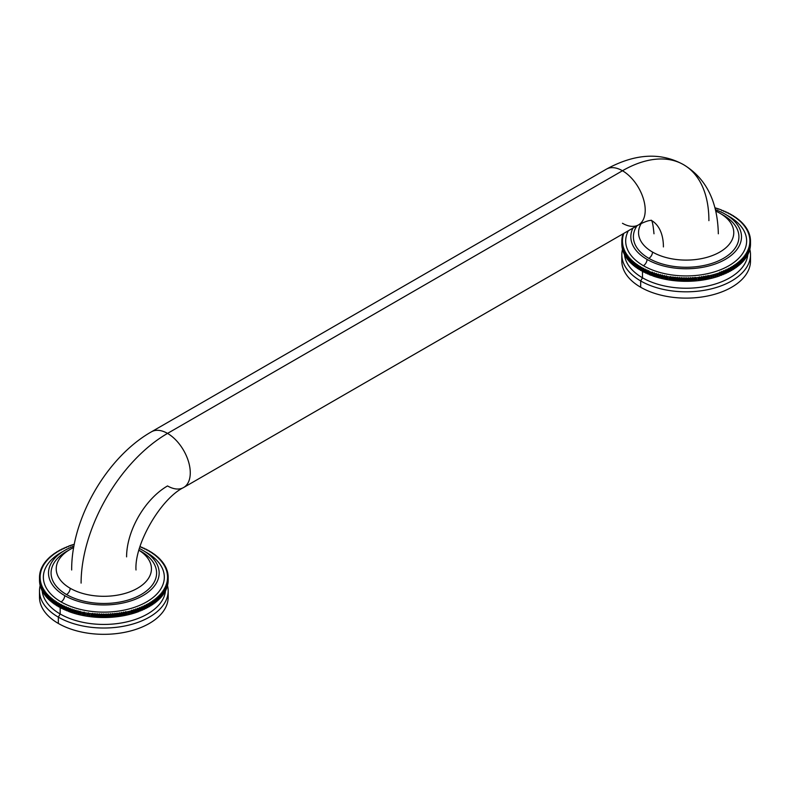 <?xml version="1.0" encoding="UTF-8"?>
<svg xmlns="http://www.w3.org/2000/svg" width="790" height="790" viewBox="0 0 790 790"><rect width="100%" height="100%" fill="white"/><g stroke="black" fill="none" stroke-linecap="round" stroke-linejoin="round"><path stroke-width="1.19" d="M663.412 246.924A57.907 33.427 120 0 0 651.651 220.548A57.907 33.427 -60 0 1 663.412 246.924M622.471 223.284A32.173 18.575 -120 0 0 638.557 224.874A32.173 18.575 -120 0 0 643.485 199.1A32.173 18.575 -120 0 0 622.471 170.749A122.243 70.577 -60 0 1 683.587 164.695A122.243 70.577 120 0 0 622.471 170.749A32.173 18.575 -120 0 0 606.384 169.159A32.173 18.575 60 0 1 622.471 170.749L167.529 433.404A32.173 18.575 -120 0 0 151.443 431.814A32.173 18.575 60 0 1 167.529 433.404L622.471 170.749A32.173 18.575 60 0 1 643.485 199.1A32.173 18.575 60 0 1 638.557 224.874L183.616 487.529A32.173 18.575 -120 0 0 188.543 461.755A32.173 18.575 -120 0 0 167.529 433.404A32.173 18.575 60 0 1 188.543 461.755A32.173 18.575 60 0 1 183.616 487.529C160.676 498.747 134.251 544.517 136.008 569.985M708.907 220.657A122.243 70.577 120 0 0 683.587 164.695C660.726 152.026 634.992 153.517 606.384 169.159L151.443 431.814C106.838 457.104 71.268 518.704 71.673 569.985M651.424 220.41L651.118 220.193C652.194 220.292 653.152 224.824 653.992 233.791M126.588 556.861A57.907 33.427 -60 0 1 167.529 485.939A32.173 18.575 -120 0 0 183.616 487.529M81.094 583.119A122.243 70.577 -60 0 1 167.529 433.404A122.243 70.577 120 0 0 81.094 583.119M622.935 234.897L622.935 234.126A64.336 37.15 0 0 1 623.034 233.83A64.336 37.15 0 0 0 622.935 234.126L623.567 234.64L622.668 235.005A64.336 37.15 0 0 0 622.56 235.41L623.221 235.914L622.342 236.289A64.336 37.15 0 0 0 622.263 236.694L622.945 237.178L622.095 237.573A64.336 37.15 0 0 0 622.036 237.978L622.757 238.462L621.928 238.866A64.336 37.15 0 0 0 621.898 239.271L622.639 239.735L621.839 240.17A64.336 37.15 0 0 0 621.829 240.575L622.599 241.019L621.829 241.464A64.336 37.15 0 0 0 621.839 241.868L622.639 242.293L621.898 242.757A64.336 37.15 0 0 0 621.928 243.162L622.757 243.577L622.036 244.051A64.336 37.15 0 0 0 622.095 244.456L622.945 244.851L622.263 245.344A64.336 37.15 0 0 0 622.342 245.749L623.221 246.125L622.56 246.628A64.336 37.15 0 0 0 622.668 247.023L623.567 247.389L622.935 247.902A64.336 37.15 0 0 0 623.073 248.307L623.991 248.643L623.399 249.176A64.336 37.15 0 0 0 623.557 249.571L624.485 249.897L623.922 250.43A64.336 37.15 0 0 0 624.11 250.825L625.058 251.131L624.535 251.684A64.336 37.15 0 0 0 624.742 252.069L625.71 252.356L625.216 252.919A64.336 37.15 0 0 0 625.443 253.304L626.431 253.57L625.976 254.143A64.336 37.15 0 0 0 626.223 254.518L627.23 254.765L626.806 255.348A64.336 37.15 0 0 0 627.072 255.713L628.099 255.94L627.704 256.533A64.336 37.15 0 0 0 628.001 256.898L629.038 257.106L628.682 257.698A64.336 37.15 0 0 0 628.998 258.063L630.045 258.241L629.719 258.844A64.336 37.15 0 0 0 630.064 259.199L631.111 259.367L630.835 259.969A64.336 37.15 0 0 0 631.19 260.325L632.257 260.463L632.01 261.075A64.336 37.15 0 0 0 632.395 261.421L633.471 261.539L633.254 262.152A64.336 37.15 0 0 0 633.659 262.487L634.735 262.586L634.567 263.208A64.336 37.15 0 0 0 634.992 263.534L636.078 263.613L635.94 264.235A64.336 37.15 0 0 0 636.385 264.551L637.471 264.601L637.372 265.233A64.336 37.15 0 0 0 637.836 265.539L638.922 265.568L638.873 266.2A64.336 37.15 0 0 0 639.347 266.497L640.443 266.507L640.423 267.139A64.336 37.15 0 0 0 640.917 267.425L642.003 267.415L642.023 268.047A64.336 37.15 0 0 0 642.537 268.324L643.633 268.284L643.692 268.916A64.336 37.15 0 0 0 644.215 269.183L645.302 269.123L645.4 269.755A64.336 37.15 0 0 0 645.944 270.012L647.03 269.933L647.158 270.555A64.336 37.15 0 0 0 647.721 270.802L648.797 270.703L648.975 271.325A64.336 37.15 0 0 0 649.548 271.562L650.832 272.056A64.336 37.15 0 0 0 651.414 272.283L652.481 272.135L652.728 272.748A64.336 37.15 0 0 0 653.33 272.965L654.663 273.409A64.336 37.15 0 0 0 655.275 273.607L656.638 274.021A64.336 37.15 0 0 0 657.27 274.209L658.653 274.594A64.336 37.15 0 0 0 659.294 274.772L660.697 275.127A64.336 37.15 0 0 0 661.349 275.285L662.78 275.621A64.336 37.15 0 0 0 663.432 275.769L664.884 276.075A64.336 37.15 0 0 0 665.545 276.204L667.017 276.48A64.336 37.15 0 0 0 667.688 276.599L669.169 276.846A64.336 37.15 0 0 0 669.851 276.944L671.352 277.162A64.336 37.15 0 0 0 672.033 277.25L673.544 277.438A64.336 37.15 0 0 0 674.226 277.517L675.746 277.675A64.336 37.15 0 0 0 676.447 277.734L677.968 277.863A64.336 37.15 0 0 0 678.669 277.912L680.21 278.001A64.336 37.15 0 0 0 680.901 278.041L682.442 278.1A64.336 37.15 0 0 0 683.143 278.12L684.693 278.149A64.336 37.15 0 0 0 685.394 278.159L686.935 278.159A64.336 37.15 0 0 0 687.636 278.149L689.176 278.12A64.336 37.15 0 0 0 689.877 278.1L691.418 278.041A64.336 37.15 0 0 0 692.119 278.001L693.65 277.912A64.336 37.15 0 0 0 694.351 277.863L695.881 277.734A64.336 37.15 0 0 0 696.573 277.675L698.093 277.517A64.336 37.15 0 0 0 698.785 277.438L700.295 277.25A64.336 37.15 0 0 0 700.977 277.162L702.478 276.944A64.336 37.15 0 0 0 703.149 276.846L704.64 276.599A64.336 37.15 0 0 0 705.312 276.48L706.774 276.204A64.336 37.15 0 0 0 707.435 276.075L708.887 275.769A64.336 37.15 0 0 0 709.548 275.621L710.98 275.285A64.336 37.15 0 0 0 711.622 275.127L713.034 274.772A64.336 37.15 0 0 0 713.666 274.594L715.059 274.209A64.336 37.15 0 0 0 715.681 274.021L717.043 273.607A64.336 37.15 0 0 0 717.656 273.409L718.999 272.965A64.336 37.15 0 0 0 719.601 272.748L719.848 272.135L720.905 272.283A64.336 37.15 0 0 0 721.497 272.056L721.705 271.444L722.781 271.562A64.336 37.15 0 0 0 723.354 271.325L723.521 270.703L724.598 270.802A64.336 37.15 0 0 0 725.161 270.555L725.299 269.933L726.375 270.012A64.336 37.15 0 0 0 726.918 269.755L727.017 269.123L728.104 269.183A64.336 37.15 0 0 0 728.637 268.916L728.696 268.284L729.782 268.324A64.336 37.15 0 0 0 730.296 268.047L730.315 267.415L731.412 267.425A64.336 37.15 0 0 0 731.905 267.139L731.886 266.507L732.972 266.497A64.336 37.15 0 0 0 733.456 266.2L733.396 265.568L734.483 265.539A64.336 37.15 0 0 0 734.947 265.233L734.848 264.601L735.944 264.551A64.336 37.15 0 0 0 736.379 264.235L736.25 263.613L737.337 263.534A64.336 37.15 0 0 0 737.751 263.208L737.583 262.586L738.66 262.487A64.336 37.15 0 0 0 739.065 262.152L738.857 261.539L739.924 261.421A64.336 37.15 0 0 0 740.309 261.075L740.062 260.463L741.129 260.325A64.336 37.15 0 0 0 741.494 259.969L741.208 259.367L742.264 259.199A64.336 37.15 0 0 0 742.6 258.844L742.284 258.241L743.331 258.063A64.336 37.15 0 0 0 743.647 257.698L743.291 257.106L744.318 256.898A64.336 37.15 0 0 0 744.615 256.533L744.229 255.94L745.246 255.713A64.336 37.15 0 0 0 745.523 255.348L745.098 254.765L746.096 254.518A64.336 37.15 0 0 0 746.352 254.143L745.888 253.57L746.876 253.304A64.336 37.15 0 0 0 747.113 252.919L746.609 252.356L747.587 252.069A64.336 37.15 0 0 0 747.794 251.684L747.261 251.131L748.219 250.825A64.336 37.15 0 0 0 748.397 250.43L747.834 249.897L748.772 249.571A64.336 37.15 0 0 0 748.93 249.176L748.337 248.643L749.246 248.307A64.336 37.15 0 0 0 749.384 247.902L748.762 247.389L749.651 247.023A64.336 37.15 0 0 0 749.759 246.628L749.108 246.125L749.977 245.749A64.336 37.15 0 0 0 750.065 245.344L749.374 244.851L750.224 244.456A64.336 37.15 0 0 0 750.283 244.051L749.572 243.577L750.391 243.162A64.336 37.15 0 0 0 750.431 242.757L749.68 242.293L750.48 241.868A64.336 37.15 0 0 0 750.5 241.464L749.72 241.019L750.5 240.575A64.336 37.15 0 0 0 750.48 240.17L749.68 239.735L750.431 239.271A64.336 37.15 0 0 0 750.391 238.866L749.572 238.462L750.283 237.978A64.336 37.15 0 0 0 750.224 237.573L749.374 237.178L750.065 236.694A64.336 37.15 0 0 0 749.977 236.289L749.108 235.914L749.759 235.41A64.336 37.15 0 0 0 749.651 235.005L748.762 234.64L749.384 234.126A64.336 37.15 0 0 0 749.246 233.731L748.337 233.386L748.93 232.862A64.336 37.15 0 0 0 748.772 232.467L747.834 232.142L748.397 231.598A64.336 37.15 0 0 0 748.219 231.203L747.261 230.897L747.794 230.354A64.336 37.15 0 0 0 747.587 229.959L746.609 229.673L747.113 229.12A64.336 37.15 0 0 0 746.876 228.735L745.888 228.468L746.352 227.895A64.336 37.15 0 0 0 746.096 227.52L745.098 227.273L745.523 226.691A64.336 37.15 0 0 0 745.246 226.315L744.229 226.088L744.615 225.506A64.336 37.15 0 0 0 744.318 225.13L743.291 224.933L743.647 224.33A64.336 37.15 0 0 0 743.331 223.975L742.284 223.787L742.6 223.185A64.336 37.15 0 0 0 742.264 222.829L741.208 222.671L741.494 222.059A64.336 37.15 0 0 0 741.129 221.714L740.062 221.565L740.309 220.953A64.336 37.15 0 0 0 739.924 220.617L738.857 220.499L739.065 219.877A64.336 37.15 0 0 0 738.66 219.541L737.583 219.442L737.751 218.82A64.336 37.15 0 0 0 737.337 218.504L736.25 218.425L736.379 217.803A64.336 37.15 0 0 0 735.944 217.487L734.848 217.428L734.947 216.796A64.336 37.15 0 0 0 734.483 216.5L733.396 216.46L733.456 215.828A64.336 37.15 0 0 0 732.972 215.532L731.886 215.522L731.905 214.89A64.336 37.15 0 0 0 731.412 214.603L730.315 214.623L730.296 213.991A64.336 37.15 0 0 0 729.782 213.715L728.696 213.744L728.637 213.112A64.336 37.15 0 0 0 728.104 212.846L727.017 212.905L726.918 212.273A64.336 37.15 0 0 0 726.375 212.026L725.299 212.095L725.161 211.473A64.336 37.15 0 0 0 724.598 211.226L723.521 211.325L723.354 210.703A64.336 37.15 0 0 0 722.781 210.476L721.705 210.594L721.497 209.972A64.336 37.15 0 0 0 720.905 209.755L719.601 209.281A64.336 37.15 0 0 0 718.999 209.073L717.656 208.629A64.336 37.15 0 0 0 717.043 208.432L715.681 208.017A64.336 37.15 0 0 0 715.108 207.839A64.336 37.15 0 0 1 715.681 208.017L716.007 208.619M634.735 262.586L634.567 266.358A64.336 37.15 0 0 0 634.992 266.684L634.992 263.534L634.992 266.684A64.336 37.15 180 0 1 634.567 266.358L634.567 263.208A64.336 37.15 0 0 0 634.992 263.534L636.078 263.613L635.94 267.385A64.336 37.15 0 0 0 636.385 267.701L636.385 264.551L636.385 267.701A64.336 37.15 180 0 1 635.94 267.385L635.94 264.235A64.336 37.15 0 0 0 636.385 264.551L637.471 264.601L637.372 268.383A64.336 37.15 0 0 0 637.836 268.689L637.836 265.539L637.836 268.689A64.336 37.15 180 0 1 637.372 268.383L637.372 265.233A64.336 37.15 0 0 0 637.836 265.539L638.922 265.568L638.873 269.351A64.336 37.15 0 0 0 639.347 269.647L639.347 266.497L639.347 269.647A64.336 37.15 180 0 1 638.873 269.351L638.873 266.2A64.336 37.15 0 0 0 639.347 266.497L640.443 266.507L640.423 270.289A64.336 37.15 0 0 0 640.917 270.575A64.336 37.15 180 0 1 640.423 270.289L640.423 267.139A64.336 37.15 0 0 0 640.917 267.425L640.917 270.575L642.003 270.565L642.023 271.197A64.336 37.15 0 0 0 642.537 271.474A64.336 37.15 180 0 1 642.023 271.197L642.023 268.047A64.336 37.15 0 0 0 642.537 268.324L642.537 271.474L643.633 271.444L643.692 272.066A64.336 37.15 0 0 0 644.215 272.333A64.336 37.15 180 0 1 643.692 272.066L643.692 268.916A64.336 37.15 0 0 0 644.215 269.183L644.215 272.333L645.302 272.283L645.4 272.906A64.336 37.15 0 0 0 645.944 273.162A64.336 37.15 180 0 1 645.4 272.906L645.4 269.755A64.336 37.15 0 0 0 645.944 270.012L645.944 273.162L647.03 273.083L647.158 273.715A64.336 37.15 0 0 0 647.721 273.952A64.336 37.15 180 0 1 647.158 273.715L647.158 270.555A64.336 37.15 0 0 0 647.721 270.802L647.721 273.952L648.797 273.853L648.975 274.476A64.336 37.15 0 0 0 649.548 274.713A64.336 37.15 180 0 1 648.975 274.476L648.975 271.325A64.336 37.15 0 0 0 649.548 271.562L649.548 274.713L650.832 275.206A64.336 37.15 0 0 0 651.414 275.434A64.336 37.15 180 0 1 650.832 275.206L650.832 272.056A64.336 37.15 0 0 0 651.414 272.283L651.414 275.434L652.481 275.285L652.728 275.907A64.336 37.15 0 0 0 653.33 276.115A64.336 37.15 180 0 1 652.728 275.907L652.728 272.748A64.336 37.15 0 0 0 653.33 272.965L653.33 276.115L654.663 276.559A64.336 37.15 0 0 0 655.275 276.757A64.336 37.15 180 0 1 654.663 276.559L654.663 273.409A64.336 37.15 0 0 0 655.275 273.607L655.275 276.757L656.638 277.172A64.336 37.15 0 0 0 657.27 277.359A64.336 37.15 180 0 1 656.638 277.172L656.638 274.021A64.336 37.15 0 0 0 657.27 274.209L657.27 277.359L658.653 277.744A64.336 37.15 0 0 0 659.294 277.922A64.336 37.15 180 0 1 658.653 277.744L658.653 274.594A64.336 37.15 0 0 0 659.294 274.772L659.294 277.922L660.697 278.278A64.336 37.15 0 0 0 661.349 278.435A64.336 37.15 180 0 1 660.697 278.278L660.697 275.127A64.336 37.15 0 0 0 661.349 275.285L661.349 278.435L662.78 278.771A64.336 37.15 0 0 0 663.432 278.919A64.336 37.15 180 0 1 662.78 278.771L662.78 275.621A64.336 37.15 0 0 0 663.432 275.769L663.432 278.919L664.884 279.226A64.336 37.15 0 0 0 665.545 279.354A64.336 37.15 180 0 1 664.884 279.226L664.884 276.075A64.336 37.15 0 0 0 665.545 276.204L665.545 279.354L667.017 279.63A64.336 37.15 0 0 0 667.688 279.749A64.336 37.15 180 0 1 667.017 279.63L667.017 276.48A64.336 37.15 0 0 0 667.688 276.599L667.688 279.749L669.169 279.996A64.336 37.15 0 0 0 669.851 280.104A64.336 37.15 180 0 1 669.169 279.996L669.169 276.846A64.336 37.15 0 0 0 669.851 276.944L669.851 280.104L671.352 280.312A64.336 37.15 0 0 0 672.033 280.411A64.336 37.15 180 0 1 671.352 280.312L671.352 277.162A64.336 37.15 0 0 0 672.033 277.25L672.033 280.411L673.544 280.588A64.336 37.15 0 0 0 674.226 280.667A64.336 37.15 180 0 1 673.544 280.588L673.544 277.438A64.336 37.15 0 0 0 674.226 277.517L674.226 280.667L675.746 280.825A64.336 37.15 0 0 0 676.447 280.885A64.336 37.15 180 0 1 675.746 280.825L675.746 277.675A64.336 37.15 0 0 0 676.447 277.734L676.447 280.885L677.968 281.013A64.336 37.15 0 0 0 678.669 281.062A64.336 37.15 180 0 1 677.968 281.013L677.968 277.863A64.336 37.15 0 0 0 678.669 277.912L678.669 281.062L680.21 281.151A64.336 37.15 0 0 0 680.901 281.191A64.336 37.15 180 0 1 680.21 281.151L680.21 278.001A64.336 37.15 0 0 0 680.901 278.041L680.901 281.191L682.442 281.25A64.336 37.15 0 0 0 683.143 281.27A64.336 37.15 180 0 1 682.442 281.25L682.442 278.1A64.336 37.15 0 0 0 683.143 278.12L683.143 281.27L684.693 281.309A64.336 37.15 0 0 0 685.394 281.309A64.336 37.15 180 0 1 684.693 281.309L684.693 278.149A64.336 37.15 0 0 0 685.394 278.159L685.394 281.309L686.935 281.309A64.336 37.15 0 0 0 687.636 281.309L687.636 278.149L687.636 281.309A64.336 37.15 180 0 1 686.935 281.309L686.935 278.159A64.336 37.15 0 0 0 687.636 278.149L689.176 278.12A64.336 37.15 0 0 0 689.877 278.1L689.877 281.25A64.336 37.15 180 0 1 689.176 281.27L689.176 278.12L689.176 281.27A64.336 37.15 0 0 0 689.877 281.25L691.418 281.191L691.418 278.041A64.336 37.15 0 0 0 692.119 278.001L692.119 281.151A64.336 37.15 180 0 1 691.418 281.191A64.336 37.15 0 0 0 692.119 281.151L693.65 281.062L693.65 277.912A64.336 37.15 0 0 0 694.351 277.863L694.351 281.013A64.336 37.15 180 0 1 693.65 281.062A64.336 37.15 0 0 0 694.351 281.013L695.881 280.885L695.881 277.734A64.336 37.15 0 0 0 696.573 277.675L696.573 280.825A64.336 37.15 180 0 1 695.881 280.885A64.336 37.15 0 0 0 696.573 280.825L698.093 280.667L698.093 277.517A64.336 37.15 0 0 0 698.785 277.438L698.785 280.588A64.336 37.15 180 0 1 698.093 280.667A64.336 37.15 0 0 0 698.785 280.588L700.295 280.411L700.295 277.25A64.336 37.15 0 0 0 700.977 277.162L700.977 280.312A64.336 37.15 180 0 1 700.295 280.411A64.336 37.15 0 0 0 700.977 280.312L702.478 280.104L702.478 276.944A64.336 37.15 0 0 0 703.149 276.846L703.149 279.996A64.336 37.15 180 0 1 702.478 280.104A64.336 37.15 0 0 0 703.149 279.996L704.64 279.749L704.64 276.599A64.336 37.15 0 0 0 705.312 276.48L705.312 279.63A64.336 37.15 180 0 1 704.64 279.749A64.336 37.15 0 0 0 705.312 279.63L706.774 279.354L706.774 276.204A64.336 37.15 0 0 0 707.435 276.075L707.435 279.226A64.336 37.15 180 0 1 706.774 279.354A64.336 37.15 0 0 0 707.435 279.226L708.887 278.919L708.887 275.769A64.336 37.15 0 0 0 709.548 275.621L709.548 278.771A64.336 37.15 180 0 1 708.887 278.919A64.336 37.15 0 0 0 709.548 278.771L710.98 278.435L710.98 275.285A64.336 37.15 0 0 0 711.622 275.127L711.622 278.278A64.336 37.15 180 0 1 710.98 278.435A64.336 37.15 0 0 0 711.622 278.278L713.034 277.922L713.034 274.772A64.336 37.15 0 0 0 713.666 274.594L713.666 277.744A64.336 37.15 180 0 1 713.034 277.922A64.336 37.15 0 0 0 713.666 277.744L715.059 277.359L715.059 274.209A64.336 37.15 0 0 0 715.681 274.021L715.681 277.172A64.336 37.15 180 0 1 715.059 277.359A64.336 37.15 0 0 0 715.681 277.172L717.043 276.757L717.043 273.607A64.336 37.15 0 0 0 717.656 273.409L717.656 276.559A64.336 37.15 180 0 1 717.043 276.757A64.336 37.15 0 0 0 717.656 276.559L718.999 276.115L718.999 272.965A64.336 37.15 0 0 0 719.601 272.748L719.601 275.907A64.336 37.15 180 0 1 718.999 276.115A64.336 37.15 0 0 0 719.601 275.907L719.848 275.285L720.905 275.434L720.905 272.283A64.336 37.15 0 0 0 721.497 272.056L721.497 275.206A64.336 37.15 180 0 1 720.905 275.434A64.336 37.15 0 0 0 721.497 275.206L721.705 274.594L722.781 274.713L722.781 271.562A64.336 37.15 0 0 0 723.354 271.325L723.354 274.476A64.336 37.15 180 0 1 722.781 274.713A64.336 37.15 0 0 0 723.354 274.476L723.521 273.853L724.598 273.952L724.598 270.802A64.336 37.15 0 0 0 725.161 270.555L725.161 273.715A64.336 37.15 180 0 1 724.598 273.952A64.336 37.15 0 0 0 725.161 273.715L725.299 273.083L726.375 273.162L726.375 270.012A64.336 37.15 0 0 0 726.918 269.755L726.918 272.906A64.336 37.15 180 0 1 726.375 273.162A64.336 37.15 0 0 0 726.918 272.906L727.017 272.283L728.104 272.333L728.104 269.183A64.336 37.15 0 0 0 728.637 268.916L728.637 272.066A64.336 37.15 180 0 1 728.104 272.333A64.336 37.15 0 0 0 728.637 272.066L728.696 271.444L729.782 271.474L729.782 268.324A64.336 37.15 0 0 0 730.296 268.047L730.296 271.197A64.336 37.15 180 0 1 729.782 271.474A64.336 37.15 0 0 0 730.296 271.197L730.315 270.565L731.412 270.575L731.412 267.425A64.336 37.15 0 0 0 731.905 267.139L731.905 270.289A64.336 37.15 180 0 1 731.412 270.575A64.336 37.15 0 0 0 731.905 270.289L731.886 266.507L732.972 266.497A64.336 37.15 0 0 0 733.456 266.2L733.456 269.351A64.336 37.15 180 0 1 732.972 269.647L732.972 266.497L732.972 269.647A64.336 37.15 0 0 0 733.456 269.351L733.396 265.568L734.483 265.539A64.336 37.15 0 0 0 734.947 265.233L734.947 268.383A64.336 37.15 180 0 1 734.483 268.689L734.483 265.539L734.483 268.689A64.336 37.15 0 0 0 734.947 268.383L734.848 264.601L735.944 264.551A64.336 37.15 0 0 0 736.379 264.235L736.379 267.385A64.336 37.15 180 0 1 735.944 267.701L735.944 264.551L735.944 267.701A64.336 37.15 0 0 0 736.379 267.385M737.751 263.208L737.751 266.358A64.336 37.15 180 0 1 737.337 266.684L737.337 263.534A64.336 37.15 0 0 0 737.751 263.208M737.583 262.586L738.66 262.487L738.66 265.637L737.751 265.726L738.66 265.637A64.336 37.15 0 0 0 739.065 265.312L739.065 262.152L739.065 265.312A64.336 37.15 180 0 1 738.66 265.637L738.66 262.487A64.336 37.15 0 0 0 739.065 262.152L738.857 261.539L739.924 261.421A64.336 37.15 0 0 0 740.309 261.075L740.309 264.225A64.336 37.15 180 0 1 739.924 264.571L739.924 261.421L739.924 264.571A64.336 37.15 0 0 0 740.309 264.225L740.062 260.463L741.129 260.325A64.336 37.15 0 0 0 741.494 259.969L741.494 263.129A64.336 37.15 180 0 1 741.129 263.475L741.129 260.325L741.129 263.475A64.336 37.15 0 0 0 741.494 263.129L741.208 259.367L742.264 259.199A64.336 37.15 0 0 0 742.6 258.844L742.6 262.004A64.336 37.15 180 0 1 742.264 262.349L742.264 259.199L742.264 262.349A64.336 37.15 0 0 0 742.6 262.004L742.284 258.241M742.6 261.342L743.331 261.214A64.336 37.15 0 0 0 743.647 260.848L743.647 257.698L743.647 260.848A64.336 37.15 180 0 1 743.331 261.214L743.331 258.063A64.336 37.15 0 0 0 743.647 257.698L743.291 257.106L744.318 256.898A64.336 37.15 0 0 0 744.615 256.533L744.615 259.683A64.336 37.15 180 0 1 744.318 260.048L744.318 256.898L744.318 260.048A64.336 37.15 0 0 0 744.615 259.683M745.523 255.348L745.523 258.498A64.336 37.15 180 0 1 745.246 258.873L745.246 255.713A64.336 37.15 0 0 0 745.523 255.348M745.098 254.765L746.096 254.518L746.096 257.668L745.523 257.807L746.096 257.668A64.336 37.15 0 0 0 746.352 257.293L746.352 254.143L746.352 257.293A64.336 37.15 180 0 1 746.096 257.668L746.096 254.518A64.336 37.15 0 0 0 746.352 254.143L745.888 253.57L746.876 253.304A64.336 37.15 0 0 0 747.113 252.919L747.113 256.069A64.336 37.15 180 0 1 746.876 256.454L746.876 253.304L746.876 256.454A64.336 37.15 0 0 0 747.113 256.069L746.609 252.356L747.587 252.069A64.336 37.15 0 0 0 747.794 251.684L747.794 254.834A64.336 37.15 180 0 1 747.587 255.219L747.587 252.069L747.587 255.219A64.336 37.15 0 0 0 747.794 254.834L747.261 251.131L748.219 250.825A64.336 37.15 0 0 0 748.397 250.43L748.397 253.59A64.336 37.15 180 0 1 748.219 253.975L748.219 250.825L748.219 253.975A64.336 37.15 0 0 0 748.397 253.59L747.834 249.897L748.772 249.571A64.336 37.15 0 0 0 748.93 249.176L748.93 252.326A64.336 37.15 180 0 1 748.772 252.721L748.772 249.571L748.772 252.721A64.336 37.15 0 0 0 748.93 252.326M748.337 248.643L749.246 248.307L749.246 251.457A64.336 37.15 0 0 0 749.384 251.062L749.384 247.902L749.384 251.062A64.336 37.15 180 0 1 749.246 251.457L749.246 248.307A64.336 37.15 0 0 0 749.384 247.902L748.762 247.389M749.384 250.292L749.651 250.183A64.336 37.15 0 0 0 749.759 249.778L749.759 246.628L749.759 249.778A64.336 37.15 180 0 1 749.651 250.183L749.651 247.023A64.336 37.15 0 0 0 749.759 246.628L749.108 246.125L749.977 245.749A64.336 37.15 0 0 0 750.065 245.344L750.065 248.494A64.336 37.15 180 0 1 749.977 248.899L749.977 245.749L749.977 248.899A64.336 37.15 0 0 0 750.065 248.494L750.065 245.344L749.374 244.851L750.224 244.456A64.336 37.15 0 0 0 750.283 244.051L750.283 247.201A64.336 37.15 180 0 1 750.224 247.606L750.224 244.456L750.224 247.606A64.336 37.15 0 0 0 750.283 247.201M749.572 243.577L750.391 243.162L750.391 246.312A64.336 37.15 0 0 0 750.431 245.907L750.431 242.757L750.431 245.907A64.336 37.15 180 0 1 750.391 246.312L750.391 243.162A64.336 37.15 0 0 0 750.431 242.757L749.68 242.293L750.48 241.868A64.336 37.15 0 0 0 750.5 241.464L750.5 244.614A64.336 37.15 180 0 1 750.48 245.019L750.48 241.868L750.48 245.019A64.336 37.15 0 0 0 750.5 244.614M749.72 241.019L750.5 240.575L750.5 241.464L750.5 240.575A64.336 37.15 0 0 0 750.48 240.17L749.68 239.735M750.391 239.301L750.391 240.121L750.391 239.301M750.431 240.14L750.431 239.271A64.336 37.15 0 0 0 750.391 238.866L749.572 238.462L750.283 237.978A64.336 37.15 0 0 0 750.224 237.573L749.374 237.178L750.065 236.694A64.336 37.15 0 0 0 749.977 236.289L749.108 235.914L749.759 235.41A64.336 37.15 0 0 0 749.651 235.005M750.283 238.817L750.283 237.978L750.283 238.817M750.065 237.504L750.065 236.694L750.065 237.504M749.759 236.2L749.759 235.41L749.759 236.2M748.762 234.64L749.384 234.126L749.384 234.897L749.384 234.126A64.336 37.15 0 0 0 749.246 233.731M748.772 233.001L748.772 233.554L748.772 233.001M748.93 233.613L748.93 232.862A64.336 37.15 0 0 0 748.772 232.467L747.834 232.142M748.219 231.776L748.219 232.27M748.397 232.329L748.397 231.598A64.336 37.15 0 0 0 748.219 231.203M747.794 231.075L747.794 230.354A64.336 37.15 0 0 0 747.587 229.959L746.609 229.673L747.113 229.12A64.336 37.15 0 0 0 746.876 228.735M747.113 229.821L747.113 229.12L747.113 229.821M746.352 228.587L746.352 227.895A64.336 37.15 0 0 0 746.096 227.52L745.098 227.273M745.523 227.372L745.523 226.691A64.336 37.15 0 0 0 745.246 226.315L744.229 226.088M744.615 226.177L744.615 225.506A64.336 37.15 0 0 0 744.318 225.13L743.291 224.933M743.647 225.002L743.647 224.33A64.336 37.15 0 0 0 743.331 223.975L742.284 223.787M742.6 223.847L742.6 223.185A64.336 37.15 0 0 0 742.264 222.829L741.208 222.671M741.494 222.711L741.494 222.059A64.336 37.15 0 0 0 741.129 221.714L740.062 221.565L740.309 220.953A64.336 37.15 0 0 0 739.924 220.617M740.309 221.605L740.309 220.953L740.309 221.605M738.857 220.499L739.065 219.877A64.336 37.15 0 0 0 738.66 219.541L737.583 219.442L737.751 218.82A64.336 37.15 0 0 0 737.337 218.504L736.25 218.425L736.379 217.803A64.336 37.15 0 0 0 735.944 217.487L734.848 217.428L734.947 216.796A64.336 37.15 0 0 0 734.483 216.5L733.396 216.46L733.456 215.828A64.336 37.15 0 0 0 732.972 215.532L731.886 215.522L731.905 214.89A64.336 37.15 0 0 0 731.412 214.603L730.315 214.623L730.296 213.991A64.336 37.15 0 0 0 729.782 213.715L728.696 213.744L728.637 213.112A64.336 37.15 0 0 0 728.104 212.846L727.017 212.905L726.918 212.273A64.336 37.15 0 0 0 726.375 212.026L725.299 212.095L725.161 211.473A64.336 37.15 0 0 0 724.598 211.226L723.521 211.325L723.354 210.703A64.336 37.15 0 0 0 722.781 210.476L721.705 210.594M737.751 219.462L737.751 218.82L737.751 219.462M736.379 218.435L736.379 217.803L736.379 218.435M734.947 217.438L734.947 216.796L734.947 217.438M733.456 216.46L733.456 215.828L733.456 216.46M721.497 209.972A64.336 37.15 0 0 0 720.905 209.755L719.601 209.281A64.336 37.15 0 0 0 718.999 209.073M717.942 209.232L717.656 208.629A64.336 37.15 0 0 0 717.043 208.432M623.073 234.847L623.073 234.235L623.073 234.847M622.668 235.005A64.336 37.15 0 0 0 622.56 235.41L622.56 236.2L622.56 235.41L623.221 235.914L622.342 236.289A64.336 37.15 0 0 0 622.263 236.694L622.263 237.504L622.263 236.694L622.945 237.178L622.095 237.573A64.336 37.15 0 0 0 622.036 237.978L622.036 238.817M622.095 238.787L622.095 238.017L622.095 238.787M622.757 238.462L621.928 238.866A64.336 37.15 0 0 0 621.898 239.271L621.898 240.14L621.898 239.271L622.639 239.735L621.839 240.17A64.336 37.15 0 0 0 621.829 240.575L621.839 241.454A64.336 37.15 0 0 0 621.839 241.868L621.839 245.019A64.336 37.15 180 0 1 621.829 244.614L621.829 241.464L621.829 244.614A64.336 37.15 0 0 0 621.839 245.019L621.839 241.868L622.639 242.293M621.898 245.907A64.336 37.15 0 0 0 621.928 246.312L621.928 243.162L621.928 246.312A64.336 37.15 180 0 1 621.898 245.907L621.898 242.757A64.336 37.15 0 0 0 621.928 243.162L622.757 243.577L622.036 244.051A64.336 37.15 0 0 0 622.095 244.456L622.095 247.606A64.336 37.15 180 0 1 622.036 247.201L622.036 244.051L622.036 247.201A64.336 37.15 0 0 0 622.095 247.606L622.095 244.456L622.945 244.851L622.263 245.344A64.336 37.15 0 0 0 622.342 245.749L622.342 248.899A64.336 37.15 180 0 1 622.263 248.494L622.263 245.344L622.263 248.494A64.336 37.15 0 0 0 622.342 248.899L622.342 245.749L623.221 246.125L622.56 246.628A64.336 37.15 0 0 0 622.668 247.023L622.668 250.183A64.336 37.15 180 0 1 622.56 249.778L622.56 246.628L622.56 249.778A64.336 37.15 0 0 0 622.668 250.183L622.935 250.292M623.567 247.389L622.935 247.902L622.935 251.062A64.336 37.15 0 0 0 623.073 251.457L623.073 248.307L623.073 251.457A64.336 37.15 180 0 1 622.935 251.062L622.935 247.902A64.336 37.15 0 0 0 623.073 248.307L623.991 248.643M623.399 252.326A64.336 37.15 0 0 0 623.557 252.721L623.557 249.571L623.557 252.721A64.336 37.15 180 0 1 623.399 252.326L623.399 249.176A64.336 37.15 0 0 0 623.557 249.571L624.485 249.897L623.922 250.43A64.336 37.15 0 0 0 624.11 250.825L624.11 253.975A64.336 37.15 180 0 1 623.922 253.59L623.922 250.43L623.922 253.59A64.336 37.15 0 0 0 624.11 253.975L624.535 254.113M624.535 254.834A64.336 37.15 0 0 0 624.742 255.219L624.742 252.069L624.742 255.219A64.336 37.15 180 0 1 624.535 254.834L624.535 251.684A64.336 37.15 0 0 0 624.742 252.069L625.71 252.356L625.216 252.919A64.336 37.15 0 0 0 625.443 253.304L625.443 256.454A64.336 37.15 180 0 1 625.216 256.069L625.216 252.919L625.216 256.069A64.336 37.15 0 0 0 625.443 256.454L625.976 256.592L625.443 256.454L625.443 253.304L626.431 253.57M625.976 257.293A64.336 37.15 0 0 0 626.223 257.668L626.223 254.518L626.223 257.668A64.336 37.15 180 0 1 625.976 257.293L625.976 254.143A64.336 37.15 0 0 0 626.223 254.518L627.23 254.765L626.806 255.348A64.336 37.15 0 0 0 627.072 255.713L627.072 258.873A64.336 37.15 180 0 1 626.806 258.498L626.806 255.348L626.806 258.498A64.336 37.15 0 0 0 627.072 258.873L627.704 259.011L627.072 258.873L627.072 255.713L628.099 255.94M627.704 259.683A64.336 37.15 0 0 0 628.001 260.048L628.001 256.898L628.001 260.048A64.336 37.15 180 0 1 627.704 259.683L627.704 256.533A64.336 37.15 0 0 0 628.001 256.898L629.038 257.106M628.682 260.848A64.336 37.15 0 0 0 628.998 261.214L628.998 258.063L628.998 261.214A64.336 37.15 180 0 1 628.682 260.848L628.682 257.698A64.336 37.15 0 0 0 628.998 258.063L630.045 258.241M629.719 262.004A64.336 37.15 0 0 0 630.064 262.349L630.064 259.199L630.064 262.349A64.336 37.15 180 0 1 629.719 262.004L629.719 258.844A64.336 37.15 0 0 0 630.064 259.199L631.111 259.367M630.835 263.129A64.336 37.15 0 0 0 631.19 263.475L631.19 260.325L631.19 263.475A64.336 37.15 180 0 1 630.835 263.129L630.835 259.969A64.336 37.15 0 0 0 631.19 260.325L632.257 260.463L632.01 261.075A64.336 37.15 0 0 0 632.395 261.421L632.395 264.571A64.336 37.15 180 0 1 632.01 264.225L632.01 261.075L632.01 264.225A64.336 37.15 0 0 0 632.395 264.571L633.254 264.67M633.659 262.487L633.659 265.637A64.336 37.15 180 0 1 633.254 265.312L633.254 262.152A64.336 37.15 0 0 0 633.659 262.487M687.636 281.309L689.176 281.27L688.376 280.845L688.376 277.695L688.376 280.845L687.636 281.309M731.905 269.657L732.972 269.647L731.905 269.657M733.456 268.719L734.483 268.689L733.456 268.719M734.947 267.751L735.944 267.701L734.947 267.751M736.25 263.613L737.337 263.534L737.337 266.684L736.379 266.753L737.337 266.684A64.336 37.15 0 0 0 737.751 266.358M739.065 264.67L739.924 264.571L739.065 264.67M740.309 263.584L741.129 263.475L740.309 263.584M741.494 262.478L742.264 262.349L741.494 262.478M743.331 260.315L743.291 258.063L743.331 260.315M743.647 260.187L744.318 260.048L743.647 260.187M744.229 255.94L745.246 255.713L745.246 258.873L744.615 259.011L745.246 258.873A64.336 37.15 0 0 0 745.523 258.498M746.352 256.592L746.876 256.454L746.352 256.592M624.485 253.047L624.485 250.944L624.485 253.047M626.223 257.668L626.806 257.807L626.223 257.668M628.001 260.048L628.682 260.187L628.001 260.048M628.998 261.214L629.719 261.342L628.998 261.214M630.064 262.349L630.835 262.478L630.064 262.349M631.19 263.475L632.01 263.584L631.19 263.475M633.254 265.312A64.336 37.15 0 0 0 633.659 265.637L634.567 265.726M634.992 266.684L635.94 266.753L634.992 266.684M636.385 267.701L637.372 267.751L636.385 267.701M637.836 268.689L638.873 268.719L637.836 268.689M639.347 269.647L640.423 269.657L639.347 269.647M632.395 261.717A61.768 35.659 0 0 0 633.254 262.576M633.659 262.952A61.768 35.659 0 0 0 634.567 263.771M642.487 271.444L642.487 277.794A61.768 35.659 180 0 1 624.456 254.084A61.768 35.659 0 0 0 642.487 277.794L642.487 271.444M622.056 257.826A64.336 37.15 0 0 0 640.67 287.244L640.67 280.944A64.336 37.15 180 0 1 622.56 249.067A64.336 37.15 0 0 0 621.819 254.676A64.336 37.15 0 0 0 640.67 280.944L640.67 287.244A64.336 37.15 180 0 1 621.819 260.976L621.819 254.676M750.5 254.676A64.336 37.15 0 0 0 749.759 249.067A64.336 37.15 180 0 1 715.217 287.817A64.336 37.15 180 0 1 640.67 280.944L642.487 277.794A61.768 35.659 0 0 0 708.581 285.802A61.768 35.659 0 0 0 747.873 254.084A61.768 35.659 180 0 1 708.581 285.802A61.768 35.659 180 0 1 642.487 277.794L640.67 280.944A64.336 37.15 0 0 0 710.783 288.992A64.336 37.15 0 0 0 750.5 254.676L750.5 260.976A64.336 37.15 180 0 1 710.783 295.292A64.336 37.15 180 0 1 640.67 287.244A64.336 37.15 0 0 0 713.281 294.66A64.336 37.15 0 0 0 750.273 257.826M649.548 272.886A61.768 35.659 0 0 0 650.832 273.419M653.33 274.367A61.768 35.659 0 0 0 654.377 274.742M655.275 275.048A61.768 35.659 0 0 0 656.322 275.394M657.27 275.68A61.768 35.659 0 0 0 658.297 275.996M659.294 276.273A61.768 35.659 0 0 0 660.312 276.549M663.432 277.329A61.768 35.659 0 0 0 664.42 277.547M667.688 278.199A61.768 35.659 0 0 0 669.169 278.455M672.033 278.88A61.768 35.659 0 0 0 672.942 278.998M675.124 279.255A61.768 35.659 0 0 0 675.746 279.314M683.143 279.788A61.768 35.659 0 0 0 683.943 279.808M686.164 279.828A61.768 35.659 0 0 0 686.935 279.828M690.598 279.739A61.768 35.659 0 0 0 691.418 279.7M696.573 279.314A61.768 35.659 0 0 0 698.093 279.156M699.377 278.998A61.768 35.659 0 0 0 700.295 278.88M709.973 277.073A61.768 35.659 0 0 0 710.98 276.826M712.017 276.549A61.768 35.659 0 0 0 713.034 276.273M714.022 275.996A61.768 35.659 0 0 0 715.059 275.68M716.007 275.394A61.768 35.659 0 0 0 717.043 275.048M717.942 274.742A61.768 35.659 0 0 0 718.999 274.367M719.848 274.061A61.768 35.659 0 0 0 720.905 273.646M721.705 273.33A61.768 35.659 0 0 0 722.781 272.886M742.541 258.735A61.768 35.659 0 0 0 743.005 258.113M685.394 278.159L686.164 277.715L686.164 280.865L685.394 281.309L685.394 278.159M689.877 278.1L690.598 277.626L690.598 280.776L689.877 281.25L689.877 278.1M692.81 277.517L693.65 277.912L693.65 281.062L692.81 280.667L692.81 277.517L692.81 280.667L692.119 281.151L692.119 278.001L692.81 277.517M695.012 277.359L695.881 277.734L695.881 280.885L695.012 280.509L695.012 277.359L695.012 280.509L694.351 281.013L694.351 277.863L695.012 277.359M698.785 277.438L699.377 276.915L699.377 280.065L698.785 280.588L698.785 277.438M701.54 276.628L702.478 276.944L702.478 280.104L701.54 279.779L701.54 276.628L700.977 280.312L701.54 276.628M703.683 276.293L704.64 276.599L704.64 279.749L703.683 279.443L703.683 276.293L703.149 279.996L703.683 276.293M705.806 275.917L706.774 276.204L706.774 279.354L705.806 279.068L705.806 275.917L705.312 279.63L705.806 275.917M707.899 275.503L708.887 275.769L708.887 278.919L707.899 278.653L707.899 275.503L707.435 279.226L707.899 275.503M709.548 275.621L709.548 278.771L709.548 275.621M711.622 275.127L711.622 278.278L711.622 275.127M713.666 274.594L713.666 277.744L713.666 274.594M715.681 274.021L715.681 277.172L715.681 274.021M717.656 273.409L717.656 276.559L717.656 273.409M719.601 272.748L719.601 275.907L719.601 272.748M721.497 272.056L721.497 275.206L721.497 272.056M723.521 270.703L724.598 270.802L724.598 273.952L723.521 273.853L723.521 270.703L723.354 274.476L723.521 270.703M725.299 269.933L726.375 270.012L726.375 273.162L725.299 273.083L725.299 269.933L725.161 273.715L725.299 269.933M727.017 269.123L728.104 269.183L728.104 272.333L727.017 272.283L727.017 269.123L726.918 272.906L727.017 269.123M728.696 268.284L729.782 268.324L729.782 271.474L728.696 271.444L728.696 268.284L728.637 272.066L728.696 268.284M730.315 267.415L731.412 267.425L731.412 270.575L730.315 270.565L730.315 267.415L730.296 271.197L730.315 267.415M731.886 215.522L731.905 214.89L731.905 215.522M622.599 241.019L621.829 241.464M642.003 267.415L642.023 271.197L642.003 267.415L642.003 270.565L640.917 270.575L640.917 267.425L642.003 267.415M643.633 268.284L643.692 272.066L643.633 268.284L643.633 271.444L642.537 271.474L642.537 268.324L643.633 268.284M652.5 252.05A47.607 27.492 0 0 0 719.828 252.05A47.607 27.492 0 0 0 719.828 213.172A47.607 27.492 0 0 0 715.918 211.157A47.607 27.492 180 0 1 719.828 213.172A47.607 27.492 180 0 1 733.772 232.616A47.607 27.492 180 0 1 704.384 258.004A47.607 27.492 180 0 1 652.5 252.05A47.607 27.492 180 0 1 638.547 232.616A47.607 27.492 180 0 1 641.302 223.402A47.607 27.492 0 0 0 652.5 252.05A5.145 2.972 -60 0 1 648.857 258.35A5.145 2.972 120 0 0 652.5 252.05M636.987 225.782A52.762 30.454 0 0 0 648.857 258.35A52.762 30.454 0 0 0 723.462 258.35A52.762 30.454 0 0 0 723.462 215.275A5.145 2.972 -60 0 1 723.265 215.384A5.145 2.972 120 0 0 723.462 215.275A52.762 30.454 0 0 0 721.556 214.228M647.04 259.406A55.33 31.946 0 0 0 725.289 259.406A55.33 31.946 0 0 0 725.289 214.228A55.33 31.946 0 0 0 715.592 209.765A55.33 31.946 180 0 1 725.289 214.228A55.33 31.946 180 0 1 741.494 236.812A55.33 31.946 180 0 1 707.336 266.329A55.33 31.946 180 0 1 647.04 259.406A55.33 31.946 180 0 1 630.835 236.812A55.33 31.946 180 0 1 632.918 228.132A55.33 31.946 0 0 0 647.04 259.406A5.145 2.972 -60 0 1 643.396 265.707A5.145 2.972 120 0 0 647.04 259.406M628.346 230.769A60.475 34.918 0 0 0 643.396 265.707A60.475 34.918 0 0 0 728.923 265.707A60.475 34.918 0 0 0 728.923 216.332A5.145 2.972 -60 0 1 728.755 216.421A5.145 2.972 120 0 0 728.923 216.332A60.475 34.918 0 0 0 727.027 215.275M645.302 269.123L645.4 272.906L645.302 269.123L645.302 272.283L644.215 272.333L644.215 269.183L645.302 269.123M647.03 269.933L647.158 273.715L647.03 269.933L647.03 273.083L645.944 273.162L645.944 270.012L647.03 269.933M647.721 270.802L648.797 270.703L648.797 273.853L647.721 273.952L647.721 270.802M652.481 272.135L652.728 275.907L652.481 272.135L652.481 275.285L651.414 275.434L651.414 272.283L652.481 272.135M654.377 272.797L654.663 276.559L654.377 272.797M656.322 273.419L656.638 277.172L656.322 273.419M658.297 274.002L658.653 277.744L658.297 274.002M660.312 274.545L660.697 278.278L660.312 274.545M662.356 275.038L662.78 278.771L662.356 275.038L662.356 278.189L661.349 278.435L661.349 275.285L662.356 275.038M664.42 275.503L664.884 279.226L664.42 275.503M666.523 275.917L667.017 279.63L666.523 275.917L666.523 279.068L665.545 279.354L665.545 276.204L666.523 275.917M670.789 276.628L671.352 280.312L670.789 276.628L670.789 279.779L669.851 280.104L669.851 276.944L670.789 276.628M672.942 276.915L673.544 277.438L673.544 280.588L672.942 280.065L672.942 276.915M674.226 277.517L675.124 277.152L675.124 280.312L674.226 280.667L674.226 277.517M677.316 277.359L677.968 277.863L677.968 281.013L677.316 280.509L677.316 277.359L677.316 280.509L676.447 280.885L676.447 277.734L677.316 277.359M679.519 277.517L680.21 278.001L680.21 281.151L679.519 280.667L679.519 277.517L679.519 280.667L678.669 281.062L678.669 277.912L679.519 277.517M681.731 277.626L682.442 278.1L682.442 281.25L681.731 280.776L681.731 277.626L681.731 280.776L680.901 281.191L680.901 278.041L681.731 277.626M683.943 277.695L684.693 278.149L684.693 281.309L683.943 280.845L683.943 277.695M73.993 544.814L74.29 544.27L72.957 544.636A64.336 37.15 0 0 0 72.344 544.833L71.001 545.278A64.336 37.15 0 0 0 70.399 545.485L69.095 545.959A64.336 37.15 0 0 0 68.503 546.176L68.296 546.799L67.219 546.67A64.336 37.15 0 0 0 66.646 546.907L66.478 547.529L65.402 547.431A64.336 37.15 0 0 0 64.839 547.677L64.701 548.3L63.625 548.221A64.336 37.15 0 0 0 63.082 548.477L62.983 549.109L61.897 549.05A64.336 37.15 0 0 0 61.363 549.317L61.304 549.949L60.218 549.909A64.336 37.15 0 0 0 59.704 550.186L59.684 550.818L58.588 550.808A64.336 37.15 0 0 0 58.095 551.094L58.114 551.726L57.028 551.736A64.336 37.15 0 0 0 56.544 552.032L56.604 552.664L55.517 552.694A64.336 37.15 0 0 0 55.053 553L55.152 553.632L54.056 553.681A64.336 37.15 0 0 0 53.621 553.997L53.75 554.629L52.663 554.699A64.336 37.15 0 0 0 52.249 555.024L52.416 555.646L51.34 555.745A64.336 37.15 0 0 0 50.935 556.081L51.143 556.693L50.076 556.822A64.336 37.15 0 0 0 49.691 557.157L49.938 557.77L48.871 557.918A64.336 37.15 0 0 0 48.506 558.263L48.792 558.866L47.736 559.034A64.336 37.15 0 0 0 47.4 559.389L47.716 559.992L46.669 560.179A64.336 37.15 0 0 0 46.353 560.535L46.709 561.127L45.682 561.335A64.336 37.15 0 0 0 45.386 561.7L45.771 562.292L44.754 562.519A64.336 37.15 0 0 0 44.477 562.895L44.902 563.468L43.904 563.714A64.336 37.15 0 0 0 43.648 564.1L44.112 564.662L43.124 564.929A64.336 37.15 0 0 0 42.887 565.314L43.391 565.877L42.413 566.163A64.336 37.15 0 0 0 42.206 566.549L42.739 567.101L41.781 567.408A64.336 37.15 0 0 0 41.603 567.803L42.166 568.336L41.228 568.662A64.336 37.15 0 0 0 41.07 569.057L41.663 569.59L40.754 569.936A64.336 37.15 0 0 0 40.616 570.331L41.238 570.844L40.349 571.21A64.336 37.15 0 0 0 40.241 571.605L40.892 572.108L40.023 572.493A64.336 37.15 0 0 0 39.934 572.888L40.626 573.382L39.777 573.777A64.336 37.15 0 0 0 39.717 574.182L40.428 574.656L39.609 575.071A64.336 37.15 0 0 0 39.569 575.476L40.32 575.94L39.52 576.364A64.336 37.15 0 0 0 39.5 576.769L40.28 577.213L39.5 577.668A64.336 37.15 0 0 0 39.52 578.073L40.32 578.497L39.569 578.961A64.336 37.15 0 0 0 39.609 579.366L40.428 579.781L39.717 580.255A64.336 37.15 0 0 0 39.777 580.66L40.626 581.055L39.934 581.549A64.336 37.15 0 0 0 40.023 581.944L40.892 582.329L40.241 582.832A64.336 37.15 0 0 0 40.349 583.227L41.238 583.593L40.616 584.106A64.336 37.15 0 0 0 40.754 584.501L41.663 584.847L41.07 585.38A64.336 37.15 0 0 0 41.228 585.775L42.166 586.091L41.603 586.634A64.336 37.15 0 0 0 41.781 587.029L42.739 587.335L42.206 587.888A64.336 37.15 0 0 0 42.413 588.274L43.391 588.56L42.887 589.123A64.336 37.15 0 0 0 43.124 589.498L44.112 589.765L43.648 590.337A64.336 37.15 0 0 0 43.904 590.723L44.902 590.969L44.477 591.542A64.336 37.15 0 0 0 44.754 591.917L45.771 592.144L45.386 592.737A64.336 37.15 0 0 0 45.682 593.102L46.709 593.31L46.353 593.902A64.336 37.15 0 0 0 46.669 594.258L47.716 594.445L47.4 595.048A64.336 37.15 0 0 0 47.736 595.403L48.792 595.571L48.506 596.174A64.336 37.15 0 0 0 48.871 596.519L49.938 596.667L49.691 597.28A64.336 37.15 0 0 0 50.076 597.615L51.143 597.744L50.935 598.356A64.336 37.15 0 0 0 51.34 598.692L52.416 598.79L52.249 599.413A64.336 37.15 0 0 0 52.663 599.738L53.75 599.808L53.621 600.439A64.336 37.15 0 0 0 54.056 600.756L55.152 600.805L55.053 601.437A64.336 37.15 0 0 0 55.517 601.743L56.604 601.773L56.544 602.405A64.336 37.15 0 0 0 57.028 602.701L58.114 602.711L58.095 603.343A64.336 37.15 0 0 0 58.588 603.629L59.684 603.619L59.704 604.241A64.336 37.15 0 0 0 60.218 604.518L61.304 604.488L61.363 605.12A64.336 37.15 0 0 0 61.897 605.387L62.983 605.328L63.082 605.96A64.336 37.15 0 0 0 63.625 606.216L64.701 606.137L64.839 606.76A64.336 37.15 0 0 0 65.402 607.006L66.478 606.908L66.646 607.53A64.336 37.15 0 0 0 67.219 607.757L68.296 607.638L68.503 608.261A64.336 37.15 0 0 0 69.095 608.478L70.399 608.952A64.336 37.15 0 0 0 71.001 609.159L72.344 609.604A64.336 37.15 0 0 0 72.957 609.801L74.319 610.226A64.336 37.15 0 0 0 74.941 610.403L76.334 610.798A64.336 37.15 0 0 0 76.966 610.966L78.378 611.332A64.336 37.15 0 0 0 79.02 611.49L80.452 611.825A64.336 37.15 0 0 0 81.113 611.964L82.565 612.27A64.336 37.15 0 0 0 83.227 612.408L84.688 612.685A64.336 37.15 0 0 0 85.359 612.803L86.851 613.04A64.336 37.15 0 0 0 87.522 613.149L89.023 613.366A64.336 37.15 0 0 0 89.705 613.455L91.215 613.642A64.336 37.15 0 0 0 91.907 613.721L93.427 613.87A64.336 37.15 0 0 0 94.119 613.939L95.649 614.057A64.336 37.15 0 0 0 96.35 614.106L97.881 614.205A64.336 37.15 0 0 0 98.582 614.235L100.123 614.304A64.336 37.15 0 0 0 100.824 614.324L102.364 614.353A64.336 37.15 0 0 0 103.065 614.363L104.606 614.363A64.336 37.15 0 0 0 105.307 614.353L106.857 614.324A64.336 37.15 0 0 0 107.559 614.304L109.099 614.235A64.336 37.15 0 0 0 109.79 614.205L111.331 614.106A64.336 37.15 0 0 0 112.032 614.057L113.553 613.939A64.336 37.15 0 0 0 114.254 613.87L115.775 613.721A64.336 37.15 0 0 0 116.456 613.642L117.967 613.455A64.336 37.15 0 0 0 118.648 613.366L120.149 613.149A64.336 37.15 0 0 0 120.831 613.04L122.312 612.803A64.336 37.15 0 0 0 122.983 612.685L124.455 612.408A64.336 37.15 0 0 0 125.116 612.27L126.568 611.964A64.336 37.15 0 0 0 127.22 611.825L128.651 611.49A64.336 37.15 0 0 0 129.303 611.332L130.706 610.966A64.336 37.15 0 0 0 131.347 610.798L132.73 610.403A64.336 37.15 0 0 0 133.362 610.226L134.725 609.801A64.336 37.15 0 0 0 135.337 609.604L136.67 609.159A64.336 37.15 0 0 0 137.272 608.952L138.586 608.478A64.336 37.15 0 0 0 139.168 608.261L139.386 607.638L140.452 607.757A64.336 37.15 0 0 0 141.025 607.53L141.203 606.908L142.279 607.006A64.336 37.15 0 0 0 142.842 606.76L142.97 606.137L144.056 606.216A64.336 37.15 0 0 0 144.6 605.96L144.698 605.328L145.785 605.387A64.336 37.15 0 0 0 146.308 605.12L146.367 604.488L147.463 604.518A64.336 37.15 0 0 0 147.977 604.241L147.997 603.619L149.083 603.629A64.336 37.15 0 0 0 149.577 603.343L149.557 602.711L150.653 602.701A64.336 37.15 0 0 0 151.127 602.405L151.078 601.773L152.164 601.743A64.336 37.15 0 0 0 152.628 601.437L152.529 600.805L153.615 600.756A64.336 37.15 0 0 0 154.06 600.439L153.922 599.808L155.008 599.738A64.336 37.15 0 0 0 155.433 599.413L155.265 598.79L156.341 598.692A64.336 37.15 0 0 0 156.746 598.356L156.529 597.744L157.605 597.615A64.336 37.15 0 0 0 157.99 597.28L157.743 596.667L158.81 596.519A64.336 37.15 0 0 0 159.165 596.174L158.889 595.571L159.936 595.403A64.336 37.15 0 0 0 160.281 595.048L159.955 594.445L161.002 594.258A64.336 37.15 0 0 0 161.318 593.902L160.963 593.31L161.999 593.102A64.336 37.15 0 0 0 162.296 592.737L161.901 592.144L162.928 591.917A64.336 37.15 0 0 0 163.194 591.542L162.77 590.969L163.777 590.723A64.336 37.15 0 0 0 164.024 590.337L163.57 589.765L164.557 589.498A64.336 37.15 0 0 0 164.784 589.123L164.29 588.56L165.258 588.274A64.336 37.15 0 0 0 165.466 587.888L164.942 587.335L165.89 587.029A64.336 37.15 0 0 0 166.078 586.634L165.515 586.091L166.443 585.775A64.336 37.15 0 0 0 166.601 585.38L166.009 584.847L166.927 584.501A64.336 37.15 0 0 0 167.065 584.106L166.433 583.593L167.332 583.227A64.336 37.15 0 0 0 167.441 582.832L166.779 582.329L167.658 581.944A64.336 37.15 0 0 0 167.737 581.549L167.055 581.055L167.905 580.66A64.336 37.15 0 0 0 167.964 580.255L167.243 579.781L168.072 579.366A64.336 37.15 0 0 0 168.102 578.961L167.362 578.497L168.161 578.073A64.336 37.15 0 0 0 168.171 577.668L167.401 577.213L168.171 576.769A64.336 37.15 0 0 0 168.161 576.364L167.362 575.94L168.102 575.476A64.336 37.15 0 0 0 168.072 575.071L167.243 574.656L167.964 574.182A64.336 37.15 0 0 0 167.905 573.777L167.055 573.382L167.737 572.888A64.336 37.15 0 0 0 167.658 572.493L166.779 572.108L167.441 571.605A64.336 37.15 0 0 0 167.332 571.21L166.433 570.844L167.065 570.331A64.336 37.15 0 0 0 166.927 569.936L166.009 569.59L166.601 569.057A64.336 37.15 0 0 0 166.443 568.662L165.515 568.336L166.078 567.803A64.336 37.15 0 0 0 165.89 567.408L164.942 567.101L165.466 566.549A64.336 37.15 0 0 0 165.258 566.163L164.29 565.877L164.784 565.314A64.336 37.15 0 0 0 164.557 564.929L163.57 564.662L164.024 564.1A64.336 37.15 0 0 0 163.777 563.714L162.77 563.468L163.194 562.895A64.336 37.15 0 0 0 162.928 562.519L161.901 562.292L162.296 561.7A64.336 37.15 0 0 0 161.999 561.335L160.963 561.127L161.318 560.535A64.336 37.15 0 0 0 161.002 560.179L159.955 559.992L160.281 559.389A64.336 37.15 0 0 0 159.936 559.034L158.889 558.866L159.165 558.263A64.336 37.15 0 0 0 158.81 557.918L157.743 557.77L157.99 557.157A64.336 37.15 0 0 0 157.605 556.822L156.529 556.693L156.746 556.081A64.336 37.15 0 0 0 156.341 555.745L155.265 555.646L155.433 555.024A64.336 37.15 0 0 0 155.008 554.699L153.922 554.629L154.06 553.997A64.336 37.15 0 0 0 153.615 553.681L152.529 553.632L152.628 553A64.336 37.15 0 0 0 152.164 552.694L151.078 552.664L151.127 552.032A64.336 37.15 0 0 0 150.653 551.736L149.557 551.726L149.577 551.094A64.336 37.15 0 0 0 149.083 550.808L147.997 550.818L147.977 550.186A64.336 37.15 0 0 0 147.463 549.909L146.367 549.949L146.308 549.317A64.336 37.15 0 0 0 145.785 549.05L144.698 549.109L144.6 548.477A64.336 37.15 0 0 0 144.056 548.221L142.97 548.3L142.842 547.677A64.336 37.15 0 0 0 142.279 547.431L141.203 547.529L141.025 546.907A64.336 37.15 0 0 0 140.452 546.67L139.978 546.729M51.143 597.744L50.935 601.506A64.336 37.15 0 0 0 51.34 601.842L51.34 598.692L51.34 601.842A64.336 37.15 180 0 1 50.935 601.506L50.935 598.356A64.336 37.15 0 0 0 51.34 598.692L52.416 598.79L52.249 602.563A64.336 37.15 0 0 0 52.663 602.889L52.663 599.738L52.663 602.889A64.336 37.15 180 0 1 52.249 602.563L52.249 599.413A64.336 37.15 0 0 0 52.663 599.738L53.75 599.808L53.621 603.59A64.336 37.15 0 0 0 54.056 603.906L54.056 600.756L54.056 603.906A64.336 37.15 180 0 1 53.621 603.59L53.621 600.439A64.336 37.15 0 0 0 54.056 600.756L55.152 600.805L55.053 604.587A64.336 37.15 0 0 0 55.517 604.893L55.517 601.743L55.517 604.893A64.336 37.15 180 0 1 55.053 604.587L55.053 601.437A64.336 37.15 0 0 0 55.517 601.743L56.604 601.773L56.544 605.555A64.336 37.15 0 0 0 57.028 605.851L57.028 602.701L57.028 605.851A64.336 37.15 180 0 1 56.544 605.555L56.544 602.405A64.336 37.15 0 0 0 57.028 602.701L58.114 602.711L58.095 606.493A64.336 37.15 0 0 0 58.588 606.779A64.336 37.15 180 0 1 58.095 606.493L58.095 603.343A64.336 37.15 0 0 0 58.588 603.629L58.588 606.779L59.684 606.769L59.704 607.401A64.336 37.15 0 0 0 60.218 607.678A64.336 37.15 180 0 1 59.704 607.401L59.704 604.241A64.336 37.15 0 0 0 60.218 604.518L60.218 607.678L61.304 607.638L61.363 608.27A64.336 37.15 0 0 0 61.897 608.537A64.336 37.15 180 0 1 61.363 608.27L61.363 605.12A64.336 37.15 0 0 0 61.897 605.387L61.897 608.537L62.983 608.478L63.082 609.11A64.336 37.15 0 0 0 63.625 609.367A64.336 37.15 180 0 1 63.082 609.11L63.082 605.96A64.336 37.15 0 0 0 63.625 606.216L63.625 609.367L64.701 609.288L64.839 609.91A64.336 37.15 0 0 0 65.402 610.157A64.336 37.15 180 0 1 64.839 609.91L64.839 606.76A64.336 37.15 0 0 0 65.402 607.006L65.402 610.157L66.478 610.058L66.646 610.68A64.336 37.15 0 0 0 67.219 610.917A64.336 37.15 180 0 1 66.646 610.68L66.646 607.53A64.336 37.15 0 0 0 67.219 607.757L67.219 610.917L68.296 610.788L68.503 611.411A64.336 37.15 0 0 0 69.095 611.628A64.336 37.15 180 0 1 68.503 611.411L68.503 608.261A64.336 37.15 0 0 0 69.095 608.478L69.095 611.628L70.399 612.102A64.336 37.15 0 0 0 71.001 612.309A64.336 37.15 180 0 1 70.399 612.102L70.399 608.952A64.336 37.15 0 0 0 71.001 609.159L71.001 612.309L72.344 612.764A64.336 37.15 0 0 0 72.957 612.951A64.336 37.15 180 0 1 72.344 612.764L72.344 609.604A64.336 37.15 0 0 0 72.957 609.801L72.957 612.951L74.319 613.376A64.336 37.15 0 0 0 74.941 613.554A64.336 37.15 180 0 1 74.319 613.376L74.319 610.226A64.336 37.15 0 0 0 74.941 610.403L74.941 613.554L76.334 613.949A64.336 37.15 0 0 0 76.966 614.116A64.336 37.15 180 0 1 76.334 613.949L76.334 610.798A64.336 37.15 0 0 0 76.966 610.966L76.966 614.116L78.378 614.482A64.336 37.15 0 0 0 79.02 614.64A64.336 37.15 180 0 1 78.378 614.482L78.378 611.332A64.336 37.15 0 0 0 79.02 611.49L79.02 614.64L80.452 614.976A64.336 37.15 0 0 0 81.113 615.124A64.336 37.15 180 0 1 80.452 614.976L80.452 611.825A64.336 37.15 0 0 0 81.113 611.964L81.113 615.124L82.565 615.43A64.336 37.15 0 0 0 83.227 615.558A64.336 37.15 180 0 1 82.565 615.43L82.565 612.27A64.336 37.15 0 0 0 83.227 612.408L83.227 615.558L84.688 615.835A64.336 37.15 0 0 0 85.359 615.953A64.336 37.15 180 0 1 84.688 615.835L84.688 612.685A64.336 37.15 0 0 0 85.359 612.803L85.359 615.953L86.851 616.2A64.336 37.15 0 0 0 87.522 616.299A64.336 37.15 180 0 1 86.851 616.2L86.851 613.04A64.336 37.15 0 0 0 87.522 613.149L87.522 616.299L89.023 616.516A64.336 37.15 0 0 0 89.705 616.605A64.336 37.15 180 0 1 89.023 616.516L89.023 613.366A64.336 37.15 0 0 0 89.705 613.455L89.705 616.605L91.215 616.793A64.336 37.15 0 0 0 91.907 616.871A64.336 37.15 180 0 1 91.215 616.793L91.215 613.642A64.336 37.15 0 0 0 91.907 613.721L91.907 616.871L93.427 617.03A64.336 37.15 0 0 0 94.119 617.089A64.336 37.15 180 0 1 93.427 617.03L93.427 613.87A64.336 37.15 0 0 0 94.119 613.939L94.119 617.089L95.649 617.217A64.336 37.15 0 0 0 96.35 617.267A64.336 37.15 180 0 1 95.649 617.217L95.649 614.057A64.336 37.15 0 0 0 96.35 614.106L96.35 617.267L97.881 617.355A64.336 37.15 0 0 0 98.582 617.395A64.336 37.15 180 0 1 97.881 617.355L97.881 614.205A64.336 37.15 0 0 0 98.582 614.235L98.582 617.395L100.123 617.454A64.336 37.15 0 0 0 100.824 617.474A64.336 37.15 180 0 1 100.123 617.454L100.123 614.304A64.336 37.15 0 0 0 100.824 614.324L100.824 617.474L102.364 617.504A64.336 37.15 0 0 0 103.065 617.513A64.336 37.15 180 0 1 102.364 617.504L102.364 614.353A64.336 37.15 0 0 0 103.065 614.363L103.065 617.513L104.606 617.513A64.336 37.15 0 0 0 105.307 617.504L105.307 614.353L105.307 617.504A64.336 37.15 180 0 1 104.606 617.513L104.606 614.363A64.336 37.15 0 0 0 105.307 614.353L106.857 614.324A64.336 37.15 0 0 0 107.559 614.304L107.559 617.454A64.336 37.15 180 0 1 106.857 617.474L106.857 614.324L106.857 617.474A64.336 37.15 0 0 0 107.559 617.454L109.099 617.395L109.099 614.235A64.336 37.15 0 0 0 109.79 614.205L109.79 617.355A64.336 37.15 180 0 1 109.099 617.395A64.336 37.15 0 0 0 109.79 617.355L111.331 617.267L111.331 614.106A64.336 37.15 0 0 0 112.032 614.057L112.032 617.217A64.336 37.15 180 0 1 111.331 617.267A64.336 37.15 0 0 0 112.032 617.217L113.553 617.089L113.553 613.939A64.336 37.15 0 0 0 114.254 613.87L114.254 617.03A64.336 37.15 180 0 1 113.553 617.089A64.336 37.15 0 0 0 114.254 617.03L115.775 616.871L115.775 613.721A64.336 37.15 0 0 0 116.456 613.642L116.456 616.793A64.336 37.15 180 0 1 115.775 616.871A64.336 37.15 0 0 0 116.456 616.793L117.967 616.605L117.967 613.455A64.336 37.15 0 0 0 118.648 613.366L118.648 616.516A64.336 37.15 180 0 1 117.967 616.605A64.336 37.15 0 0 0 118.648 616.516L120.149 616.299L120.149 613.149A64.336 37.15 0 0 0 120.831 613.04L120.831 616.2A64.336 37.15 180 0 1 120.149 616.299A64.336 37.15 0 0 0 120.831 616.2L122.312 615.953L122.312 612.803A64.336 37.15 0 0 0 122.983 612.685L122.983 615.835A64.336 37.15 180 0 1 122.312 615.953A64.336 37.15 0 0 0 122.983 615.835L124.455 615.558L124.455 612.408A64.336 37.15 0 0 0 125.116 612.27L125.116 615.43A64.336 37.15 180 0 1 124.455 615.558A64.336 37.15 0 0 0 125.116 615.43L126.568 615.124L126.568 611.964A64.336 37.15 0 0 0 127.22 611.825L127.22 614.976A64.336 37.15 180 0 1 126.568 615.124A64.336 37.15 0 0 0 127.22 614.976L128.651 614.64L128.651 611.49A64.336 37.15 0 0 0 129.303 611.332L129.303 614.482A64.336 37.15 180 0 1 128.651 614.64A64.336 37.15 0 0 0 129.303 614.482L130.706 614.116L130.706 610.966A64.336 37.15 0 0 0 131.347 610.798L131.347 613.949A64.336 37.15 180 0 1 130.706 614.116A64.336 37.15 0 0 0 131.347 613.949L132.73 613.554L132.73 610.403A64.336 37.15 0 0 0 133.362 610.226L133.362 613.376A64.336 37.15 180 0 1 132.73 613.554A64.336 37.15 0 0 0 133.362 613.376L134.725 612.951L134.725 609.801A64.336 37.15 0 0 0 135.337 609.604L135.337 612.764A64.336 37.15 180 0 1 134.725 612.951A64.336 37.15 0 0 0 135.337 612.764L136.67 612.309L136.67 609.159A64.336 37.15 0 0 0 137.272 608.952L137.272 612.102A64.336 37.15 180 0 1 136.67 612.309A64.336 37.15 0 0 0 137.272 612.102L138.586 611.628L138.586 608.478A64.336 37.15 0 0 0 139.168 608.261L139.168 611.411A64.336 37.15 180 0 1 138.586 611.628A64.336 37.15 0 0 0 139.168 611.411L139.386 610.788L140.452 610.917L140.452 607.757A64.336 37.15 0 0 0 141.025 607.53L141.025 610.68A64.336 37.15 180 0 1 140.452 610.917A64.336 37.15 0 0 0 141.025 610.68L141.203 610.058L142.279 610.157L142.279 607.006A64.336 37.15 0 0 0 142.842 606.76L142.842 609.91A64.336 37.15 180 0 1 142.279 610.157A64.336 37.15 0 0 0 142.842 609.91L142.97 609.288L144.056 609.367L144.056 606.216A64.336 37.15 0 0 0 144.6 605.96L144.6 609.11A64.336 37.15 180 0 1 144.056 609.367A64.336 37.15 0 0 0 144.6 609.11L144.698 608.478L145.785 608.537L145.785 605.387A64.336 37.15 0 0 0 146.308 605.12L146.308 608.27A64.336 37.15 180 0 1 145.785 608.537A64.336 37.15 0 0 0 146.308 608.27L146.367 607.638L147.463 607.678L147.463 604.518A64.336 37.15 0 0 0 147.977 604.241L147.977 607.401A64.336 37.15 180 0 1 147.463 607.678A64.336 37.15 0 0 0 147.977 607.401L147.997 606.769L149.083 606.779L149.083 603.629A64.336 37.15 0 0 0 149.577 603.343L149.577 606.493A64.336 37.15 180 0 1 149.083 606.779A64.336 37.15 0 0 0 149.577 606.493L149.557 602.711L150.653 602.701A64.336 37.15 0 0 0 151.127 602.405L151.127 605.555A64.336 37.15 180 0 1 150.653 605.851L150.653 602.701L150.653 605.851A64.336 37.15 0 0 0 151.127 605.555L151.078 601.773L152.164 601.743A64.336 37.15 0 0 0 152.628 601.437L152.628 604.587A64.336 37.15 180 0 1 152.164 604.893L152.164 601.743L152.164 604.893A64.336 37.15 0 0 0 152.628 604.587L152.529 600.805L153.615 600.756A64.336 37.15 0 0 0 154.06 600.439L154.06 603.59A64.336 37.15 180 0 1 153.615 603.906L153.615 600.756L153.615 603.906A64.336 37.15 0 0 0 154.06 603.59L153.922 599.808L155.008 599.738A64.336 37.15 0 0 0 155.433 599.413L155.433 602.563A64.336 37.15 180 0 1 155.008 602.889L155.008 599.738L155.008 602.889A64.336 37.15 0 0 0 155.433 602.563L155.265 598.79L156.341 598.692A64.336 37.15 0 0 0 156.746 598.356L156.746 601.506A64.336 37.15 180 0 1 156.341 601.842L156.341 598.692L156.341 601.842A64.336 37.15 0 0 0 156.746 601.506M157.99 597.28L157.99 600.43A64.336 37.15 180 0 1 157.605 600.775L157.605 597.615A64.336 37.15 0 0 0 157.99 597.28M159.165 596.174L159.165 599.324A64.336 37.15 180 0 1 158.81 599.679L158.81 596.519A64.336 37.15 0 0 0 159.165 596.174M160.281 595.048L160.281 598.198A64.336 37.15 180 0 1 159.936 598.553L159.936 595.403A64.336 37.15 0 0 0 160.281 595.048M161.318 593.902L161.318 597.052A64.336 37.15 180 0 1 161.002 597.418L161.002 594.258A64.336 37.15 0 0 0 161.318 593.902M162.296 592.737L162.296 595.887A64.336 37.15 180 0 1 161.999 596.252L161.999 593.102A64.336 37.15 0 0 0 162.296 592.737M163.194 591.542L163.194 594.702A64.336 37.15 180 0 1 162.928 595.067L162.928 591.917A64.336 37.15 0 0 0 163.194 591.542M162.77 590.969L163.777 590.723L163.777 593.873L163.194 594.011L163.777 593.873A64.336 37.15 0 0 0 164.024 593.488L164.024 590.337L164.024 593.488A64.336 37.15 180 0 1 163.777 593.873L163.777 590.723A64.336 37.15 0 0 0 164.024 590.337L163.57 589.765L164.557 589.498A64.336 37.15 0 0 0 164.784 589.123L164.784 592.273A64.336 37.15 180 0 1 164.557 592.658L164.557 589.498L164.557 592.658A64.336 37.15 0 0 0 164.784 592.273L164.29 588.56L165.258 588.274A64.336 37.15 0 0 0 165.466 587.888L165.466 591.038A64.336 37.15 180 0 1 165.258 591.424L165.258 588.274L165.258 591.424A64.336 37.15 0 0 0 165.466 591.038L164.942 587.335L165.89 587.029A64.336 37.15 0 0 0 166.078 586.634L166.078 589.784A64.336 37.15 180 0 1 165.89 590.179L165.89 587.029L165.89 590.179A64.336 37.15 0 0 0 166.078 589.784L165.515 586.091L166.443 585.775A64.336 37.15 0 0 0 166.601 585.38L166.601 588.53A64.336 37.15 180 0 1 166.443 588.925L166.443 585.775L166.443 588.925A64.336 37.15 0 0 0 166.601 588.53M167.065 584.106L167.065 587.256A64.336 37.15 180 0 1 166.927 587.661L166.927 584.501A64.336 37.15 0 0 0 167.065 584.106M167.065 586.486L167.332 586.377A64.336 37.15 0 0 0 167.441 585.982L167.441 582.832L167.441 585.982A64.336 37.15 180 0 1 167.332 586.377L167.332 583.227A64.336 37.15 0 0 0 167.441 582.832L166.779 582.329L167.658 581.944A64.336 37.15 0 0 0 167.737 581.549L167.737 584.699A64.336 37.15 180 0 1 167.658 585.094L167.658 581.944L167.658 585.094A64.336 37.15 0 0 0 167.737 584.699L167.737 581.549L167.055 581.055L167.905 580.66A64.336 37.15 0 0 0 167.964 580.255L167.964 583.405A64.336 37.15 180 0 1 167.905 583.81L167.905 580.66L167.905 583.81A64.336 37.15 0 0 0 167.964 583.405M167.243 579.781L168.072 579.366L168.072 582.516A64.336 37.15 0 0 0 168.102 582.112L168.102 578.961L168.102 582.112A64.336 37.15 180 0 1 168.072 582.516L168.072 579.366A64.336 37.15 0 0 0 168.102 578.961L167.362 578.497L168.161 578.073A64.336 37.15 0 0 0 168.171 577.668L168.171 580.818A64.336 37.15 180 0 1 168.161 581.223L168.161 578.073L168.161 581.223A64.336 37.15 0 0 0 168.171 580.818M167.401 577.213L168.171 576.769L168.171 577.668L168.171 576.769A64.336 37.15 0 0 0 168.161 576.364L167.362 575.94M168.072 575.495L168.072 576.315L168.072 575.495M168.102 576.335L168.102 575.476A64.336 37.15 0 0 0 168.072 575.071L167.243 574.656L167.964 574.182A64.336 37.15 0 0 0 167.905 573.777L167.055 573.382L167.737 572.888A64.336 37.15 0 0 0 167.658 572.493L166.779 572.108L167.441 571.605A64.336 37.15 0 0 0 167.332 571.21M167.964 575.021L167.964 574.182L167.964 575.021M167.737 573.708L167.737 572.888L167.737 573.708M167.441 572.394L167.441 571.605L167.441 572.394M166.433 570.844L167.065 570.331L167.065 571.101L167.065 570.331A64.336 37.15 0 0 0 166.927 569.936L166.009 569.59M166.443 569.205L166.443 569.748L166.443 569.205M166.601 569.807L166.601 569.057A64.336 37.15 0 0 0 166.443 568.662L165.515 568.336L166.078 567.803A64.336 37.15 0 0 0 165.89 567.408M166.078 568.533L166.078 567.803L166.078 568.533M165.466 567.269L165.466 566.549A64.336 37.15 0 0 0 165.258 566.163L164.29 565.877L164.784 565.314A64.336 37.15 0 0 0 164.557 564.929L163.57 564.662M164.784 566.025L164.784 565.314L164.784 566.025M164.024 564.791L164.024 564.1A64.336 37.15 0 0 0 163.777 563.714L162.77 563.468L163.194 562.895A64.336 37.15 0 0 0 162.928 562.519L161.901 562.292M163.194 563.576L163.194 562.895L163.194 563.576M162.296 562.381L162.296 561.7A64.336 37.15 0 0 0 161.999 561.335L160.963 561.127M161.318 561.206L161.318 560.535A64.336 37.15 0 0 0 161.002 560.179L159.955 559.992M160.281 560.051L160.281 559.389A64.336 37.15 0 0 0 159.936 559.034L158.889 558.866M159.165 558.915L159.165 558.263A64.336 37.15 0 0 0 158.81 557.918L157.743 557.77L157.99 557.157A64.336 37.15 0 0 0 157.605 556.822M157.99 557.809L157.99 557.157L157.99 557.809M156.746 556.723L156.746 556.081A64.336 37.15 0 0 0 156.341 555.745M155.265 555.646L155.433 555.024A64.336 37.15 0 0 0 155.008 554.699L153.922 554.629L154.06 553.997A64.336 37.15 0 0 0 153.615 553.681L152.529 553.632L152.628 553A64.336 37.15 0 0 0 152.164 552.694L151.078 552.664L151.127 552.032A64.336 37.15 0 0 0 150.653 551.736L149.557 551.726L149.577 551.094A64.336 37.15 0 0 0 149.083 550.808L147.997 550.818L147.977 550.186A64.336 37.15 0 0 0 147.463 549.909L146.367 549.949L146.308 549.317A64.336 37.15 0 0 0 145.785 549.05L144.698 549.109L144.6 548.477A64.336 37.15 0 0 0 144.056 548.221L142.97 548.3L142.842 547.677A64.336 37.15 0 0 0 142.279 547.431L141.203 547.529M154.06 554.639L154.06 553.997L154.06 554.639M152.628 553.632L152.628 553L152.628 553.632M151.127 552.664L151.127 552.032L151.127 552.664M141.025 546.907A64.336 37.15 0 0 0 140.452 546.67M72.957 544.636A64.336 37.15 0 0 0 72.344 544.833L72.058 545.436M71.001 545.278A64.336 37.15 0 0 0 70.399 545.485L70.152 546.097M69.095 545.959A64.336 37.15 0 0 0 68.503 546.176L68.296 546.799M67.219 546.67A64.336 37.15 0 0 0 66.646 546.907L66.478 547.529L65.402 547.431A64.336 37.15 0 0 0 64.839 547.677L64.701 548.3L63.625 548.221A64.336 37.15 0 0 0 63.082 548.477L62.983 549.109L61.897 549.05A64.336 37.15 0 0 0 61.363 549.317L61.304 549.949L60.218 549.909A64.336 37.15 0 0 0 59.704 550.186L59.684 550.818L58.588 550.808A64.336 37.15 0 0 0 58.095 551.094L58.095 551.726L57.028 551.736A64.336 37.15 0 0 0 56.544 552.032L56.604 552.664L55.517 552.694A64.336 37.15 0 0 0 55.053 553L55.152 553.632L54.056 553.681A64.336 37.15 0 0 0 53.621 553.997L53.621 554.639M53.75 554.629L52.663 554.699A64.336 37.15 0 0 0 52.249 555.024L52.249 555.666M52.416 555.646L51.34 555.745A64.336 37.15 0 0 0 50.935 556.081L51.143 556.693L50.076 556.822A64.336 37.15 0 0 0 49.691 557.157L49.938 557.77L48.871 557.918A64.336 37.15 0 0 0 48.506 558.263L48.792 558.866L47.736 559.034A64.336 37.15 0 0 0 47.4 559.389L47.716 559.992M46.669 560.179A64.336 37.15 0 0 0 46.353 560.535L46.709 561.127L45.682 561.335A64.336 37.15 0 0 0 45.386 561.7L45.386 562.381M45.771 562.292L44.754 562.519A64.336 37.15 0 0 0 44.477 562.895L44.477 563.576M44.902 563.468L43.904 563.714A64.336 37.15 0 0 0 43.648 564.1L44.112 564.662L43.124 564.929A64.336 37.15 0 0 0 42.887 565.314L43.391 565.877L42.413 566.163A64.336 37.15 0 0 0 42.206 566.549L42.206 567.269L42.206 566.549L42.739 567.101L41.781 567.408A64.336 37.15 0 0 0 41.603 567.803L41.603 568.533L41.603 567.803L42.166 568.336L41.228 568.662A64.336 37.15 0 0 0 41.07 569.057L41.07 569.807M41.228 569.748L41.228 569.205L41.228 569.748M41.663 569.59L40.754 569.936A64.336 37.15 0 0 0 40.616 570.331L40.616 571.101L40.616 570.331L41.238 570.844M40.349 571.21A64.336 37.15 0 0 0 40.241 571.605L40.241 572.394L40.241 571.605L40.892 572.108L40.023 572.493A64.336 37.15 0 0 0 39.934 572.888L39.934 573.708L39.934 572.888L40.626 573.382L39.777 573.777A64.336 37.15 0 0 0 39.717 574.182L39.717 575.021M39.777 574.992L39.777 574.221L39.777 574.992M40.428 574.656L39.609 575.071A64.336 37.15 0 0 0 39.569 575.476L39.569 576.335L39.569 575.476L40.32 575.94L39.52 576.364A64.336 37.15 0 0 0 39.5 576.769L39.5 577.668A64.336 37.15 0 0 0 39.52 578.073L39.52 581.223A64.336 37.15 180 0 1 39.5 580.818L39.5 577.668L39.5 580.818A64.336 37.15 0 0 0 39.52 581.223L39.52 578.073L40.32 578.497M39.52 577.658L39.52 576.779L39.52 577.658M39.569 582.112A64.336 37.15 0 0 0 39.609 582.516L39.609 579.366L39.609 582.516A64.336 37.15 180 0 1 39.569 582.112L39.569 578.961A64.336 37.15 0 0 0 39.609 579.366L40.428 579.781L39.717 580.255A64.336 37.15 0 0 0 39.777 580.66L39.777 583.81A64.336 37.15 180 0 1 39.717 583.405L39.717 580.255L39.717 583.405A64.336 37.15 0 0 0 39.777 583.81L39.777 580.66L40.626 581.055L39.934 581.549A64.336 37.15 0 0 0 40.023 581.944L40.023 585.094A64.336 37.15 180 0 1 39.934 584.699L39.934 581.549L39.934 584.699A64.336 37.15 0 0 0 40.023 585.094L40.023 581.944L40.892 582.329L40.241 582.832A64.336 37.15 0 0 0 40.349 583.227L40.349 586.377A64.336 37.15 180 0 1 40.241 585.982L40.241 582.832L40.241 585.982A64.336 37.15 0 0 0 40.349 586.377L40.616 586.486M40.754 584.501L40.754 587.661A64.336 37.15 180 0 1 40.616 587.256L40.616 584.106A64.336 37.15 0 0 0 40.754 584.501M41.07 588.53A64.336 37.15 0 0 0 41.228 588.925L41.228 585.775L41.228 588.925A64.336 37.15 180 0 1 41.07 588.53L41.07 585.38A64.336 37.15 0 0 0 41.228 585.775L42.166 586.091M41.781 587.029L41.781 590.179A64.336 37.15 180 0 1 41.603 589.784L41.603 586.634A64.336 37.15 0 0 0 41.781 587.029M42.206 591.038A64.336 37.15 0 0 0 42.413 591.424L42.413 588.274L42.413 591.424A64.336 37.15 180 0 1 42.206 591.038L42.206 587.888A64.336 37.15 0 0 0 42.413 588.274L43.391 588.56L42.887 589.123A64.336 37.15 0 0 0 43.124 589.498L43.124 592.658A64.336 37.15 180 0 1 42.887 592.273L42.887 589.123L42.887 592.273A64.336 37.15 0 0 0 43.124 592.658L43.648 592.796M43.648 593.488A64.336 37.15 0 0 0 43.904 593.873L43.904 590.723L43.904 593.873A64.336 37.15 180 0 1 43.648 593.488L43.648 590.337A64.336 37.15 0 0 0 43.904 590.723L44.902 590.969M44.477 594.702A64.336 37.15 0 0 0 44.754 595.067L44.754 591.917L44.754 595.067A64.336 37.15 180 0 1 44.477 594.702L44.477 591.542A64.336 37.15 0 0 0 44.754 591.917L45.771 592.144M45.386 595.887A64.336 37.15 0 0 0 45.682 596.252L45.682 593.102L45.682 596.252A64.336 37.15 180 0 1 45.386 595.887L45.386 592.737A64.336 37.15 0 0 0 45.682 593.102L46.709 593.31M46.353 597.052A64.336 37.15 0 0 0 46.669 597.418L46.669 594.258L46.669 597.418A64.336 37.15 180 0 1 46.353 597.052L46.353 593.902A64.336 37.15 0 0 0 46.669 594.258L47.716 594.445M47.4 598.198A64.336 37.15 0 0 0 47.736 598.553L47.736 595.403L47.736 598.553A64.336 37.15 180 0 1 47.4 598.198L47.4 595.048A64.336 37.15 0 0 0 47.736 595.403L48.792 595.571M48.506 599.324A64.336 37.15 0 0 0 48.871 599.679L48.871 596.519L48.871 599.679A64.336 37.15 180 0 1 48.506 599.324L48.506 596.174A64.336 37.15 0 0 0 48.871 596.519L49.938 596.667L49.691 597.28A64.336 37.15 0 0 0 50.076 597.615L50.076 600.775A64.336 37.15 180 0 1 49.691 600.43L49.691 597.28L49.691 600.43A64.336 37.15 0 0 0 50.076 600.775L50.935 600.864M105.307 617.504L106.857 617.474L106.058 617.049L106.058 613.889L106.058 617.049L105.307 617.504M149.577 605.861L150.653 605.851L149.577 605.861M151.127 604.923L152.164 604.893L151.127 604.923M152.628 603.955L153.615 603.906L152.628 603.955M154.06 602.958L155.008 602.889L154.06 602.958M155.433 601.921L156.341 601.842L155.433 601.921M156.529 597.744L157.605 597.615L157.605 600.775L156.746 600.864L157.605 600.775A64.336 37.15 0 0 0 157.99 600.43M157.743 596.667L158.81 596.519L158.81 599.679L157.99 599.788L158.81 599.679A64.336 37.15 0 0 0 159.165 599.324M158.889 595.571L159.936 595.403L159.936 598.553L159.165 598.672L159.936 598.553A64.336 37.15 0 0 0 160.281 598.198M159.955 594.445L161.002 594.258L161.002 597.418L160.281 597.546L161.002 597.418A64.336 37.15 0 0 0 161.318 597.052M160.963 593.31L161.999 593.102L161.999 596.252L161.318 596.391L161.999 596.252A64.336 37.15 0 0 0 162.296 595.887M161.901 592.144L162.928 591.917L162.928 595.067L162.296 595.206L162.928 595.067A64.336 37.15 0 0 0 163.194 594.702M164.024 592.796L164.557 592.658L164.024 592.796M166.009 584.847L166.927 584.501L166.927 587.661A64.336 37.15 0 0 0 167.065 587.256M41.238 583.593L40.616 584.106L40.616 587.256A64.336 37.15 0 0 0 40.754 587.661L41.07 587.78M42.166 587.148L41.781 589.617M41.603 589.784A64.336 37.15 0 0 0 41.781 590.179L42.206 590.318M43.391 591.71L43.391 589.577L43.391 591.71M43.904 593.873L44.477 594.011L43.904 593.873M44.754 595.067L45.386 595.206L44.754 595.067M45.682 596.252L46.353 596.391L45.682 596.252M46.669 597.418L47.4 597.546L46.669 597.418M47.736 598.553L48.506 598.672L47.736 598.553M48.871 599.679L49.691 599.788L48.871 599.679M51.34 601.842L52.249 601.921L51.34 601.842M52.663 602.889L53.621 602.958L52.663 602.889M54.056 603.906L55.053 603.955L54.056 603.906M55.517 604.893L56.544 604.923L55.517 604.893M57.028 605.851L58.095 605.861L57.028 605.851M50.076 597.921A61.768 35.659 0 0 0 50.935 598.771M60.168 607.648L60.168 613.988A61.768 35.659 180 0 1 42.127 590.288A61.768 35.659 0 0 0 60.168 613.988L60.168 607.648M39.727 594.031A64.336 37.15 0 0 0 58.342 623.448L58.342 617.138A64.336 37.15 180 0 1 40.241 585.262A64.336 37.15 0 0 0 39.5 590.88A64.336 37.15 0 0 0 58.342 617.138L58.342 623.448A64.336 37.15 180 0 1 39.5 597.181L39.5 590.88M168.181 590.88A64.336 37.15 0 0 0 167.441 585.262A64.336 37.15 180 0 1 132.888 624.021A64.336 37.15 180 0 1 58.342 617.138L60.168 613.988A61.768 35.659 0 0 0 126.262 622.007A61.768 35.659 0 0 0 165.544 590.288A61.768 35.659 180 0 1 126.262 622.007A61.768 35.659 180 0 1 60.168 613.988L58.342 617.138A64.336 37.15 0 0 0 128.464 625.196A64.336 37.15 0 0 0 168.181 590.88L168.181 597.181A64.336 37.15 180 0 1 128.464 631.496A64.336 37.15 180 0 1 58.342 623.448A64.336 37.15 0 0 0 130.962 630.864A64.336 37.15 0 0 0 167.944 594.031M71.001 610.571A61.768 35.659 0 0 0 72.058 610.947M72.957 611.253A61.768 35.659 0 0 0 73.993 611.588M74.941 611.885A61.768 35.659 0 0 0 75.978 612.191M76.966 612.477A61.768 35.659 0 0 0 77.983 612.754M79.02 613.02A61.768 35.659 0 0 0 80.027 613.277M81.113 613.524A61.768 35.659 0 0 0 82.565 613.85M85.359 614.393A61.768 35.659 0 0 0 86.851 614.65M87.522 614.768A61.768 35.659 0 0 0 88.46 614.906M89.705 615.084A61.768 35.659 0 0 0 91.215 615.282M92.805 615.459A61.768 35.659 0 0 0 93.427 615.519M100.824 615.983A61.768 35.659 0 0 0 101.624 616.002M103.836 616.032A61.768 35.659 0 0 0 104.606 616.022M108.27 615.933A61.768 35.659 0 0 0 109.099 615.904M114.254 615.519A61.768 35.659 0 0 0 114.876 615.459M117.058 615.203A61.768 35.659 0 0 0 117.967 615.084M127.644 613.277A61.768 35.659 0 0 0 128.651 613.02M129.688 612.754A61.768 35.659 0 0 0 130.706 612.477M141.203 608.764A61.768 35.659 0 0 0 142.279 608.28M142.97 607.954A61.768 35.659 0 0 0 144.056 607.431M103.065 614.363L103.836 613.919L103.836 617.069L103.065 617.513L103.065 614.363M107.559 614.304L108.27 613.83L108.27 616.98L107.559 617.454L107.559 614.304M110.481 613.712L111.331 614.106L111.331 617.267L110.481 616.862L110.481 613.712L110.481 616.862L109.79 617.355L109.79 614.205L110.481 613.712M112.684 613.554L113.553 613.939L113.553 617.089L112.684 616.713L112.684 613.554L112.684 616.713L112.032 617.217L112.032 614.057L112.684 613.554M114.876 613.356L115.775 613.721L115.775 616.871L114.876 616.506L114.876 613.356M116.456 613.642L117.058 613.109L117.058 616.269L116.456 616.793L116.456 613.642M119.211 612.823L120.149 613.149L120.149 616.299L119.211 615.973L119.211 612.823L118.648 616.516L119.211 612.823M121.354 612.497L122.312 612.803L122.312 615.953L121.354 615.647L121.354 612.497L120.831 616.2L121.354 612.497M123.477 612.122L124.455 612.408L124.455 615.558L123.477 615.272L123.477 612.122L122.983 615.835L123.477 612.122M125.58 611.697L126.568 611.964L126.568 615.124L125.58 614.857L125.58 611.697L125.116 615.43L125.58 611.697M127.22 611.825L127.22 614.976L127.22 611.825M129.303 611.332L129.303 614.482L129.303 611.332M131.703 610.206L132.73 610.403L132.73 613.554L131.703 613.356L131.703 610.206L131.347 613.949L131.703 610.206M133.678 609.623L134.725 609.801L134.725 612.951L133.678 612.773L133.678 609.623M135.623 609.001L136.67 609.159L136.67 612.309L135.623 612.151L135.623 609.001L135.337 612.764L135.623 609.001M137.519 608.34L138.586 608.478L138.586 611.628L137.519 611.49L137.519 608.34L137.272 612.102L137.519 608.34M139.386 607.638L140.452 607.757L140.452 610.917L139.386 610.788L139.386 607.638L139.168 611.411L139.386 607.638M141.025 607.53L141.025 610.68L141.025 607.53M142.842 606.76L142.842 609.91L142.842 606.76M144.698 605.328L145.785 605.387L145.785 608.537L144.698 608.478L144.698 605.328L144.6 609.11L144.698 605.328M146.367 604.488L147.463 604.518L147.463 607.678L146.367 607.638L146.367 604.488L146.308 608.27L146.367 604.488M147.997 603.619L149.083 603.629L149.083 606.779L147.997 606.769L147.997 603.619L147.977 607.401L147.997 603.619M149.557 551.726L149.577 551.094L149.577 551.726M58.095 551.094L58.114 551.726L58.095 551.094M40.28 577.213L39.5 577.668M41.238 585.222L41.238 584.689M59.684 603.619L59.704 607.401L59.684 603.619L59.684 606.769L58.588 606.779L58.588 603.629L59.684 603.619M61.304 604.488L61.363 608.27L61.304 604.488L61.304 607.638L60.218 607.678L60.218 604.518L61.304 604.488M70.172 588.254A47.607 27.492 0 0 0 136.759 588.668A47.607 27.492 0 0 0 138.941 550.245A47.607 27.492 180 0 1 151.453 568.81A47.607 27.492 180 0 1 122.055 594.208A47.607 27.492 180 0 1 70.172 588.254A47.607 27.492 180 0 1 56.228 568.81A47.607 27.492 180 0 1 73.677 547.539A47.607 27.492 0 0 0 70.172 588.254A5.145 2.972 -60 0 1 66.538 594.554A5.145 2.972 120 0 0 70.172 588.254M68.444 550.423A52.762 30.454 0 0 0 66.538 594.554A52.762 30.454 0 0 0 141.143 594.554A52.762 30.454 0 0 0 141.143 551.479A5.145 2.972 -60 0 1 140.946 551.588A5.145 2.972 120 0 0 141.143 551.479A52.762 30.454 0 0 0 139.228 550.423M64.711 595.601A55.33 31.946 0 0 0 142.96 595.601A55.33 31.946 0 0 0 142.96 550.423A55.33 31.946 0 0 0 139.425 548.556A55.33 31.946 180 0 1 142.96 550.423A55.33 31.946 180 0 1 159.165 573.017A55.33 31.946 180 0 1 125.008 602.533A55.33 31.946 180 0 1 64.711 595.601A55.33 31.946 180 0 1 48.506 573.017A55.33 31.946 180 0 1 73.934 546.137A55.33 31.946 0 0 0 64.711 595.601A5.145 2.972 -60 0 1 61.077 601.911A5.145 2.972 120 0 0 64.711 595.601M62.973 551.479A60.475 34.918 0 0 0 61.077 601.911A60.475 34.918 0 0 0 146.604 601.911A60.475 34.918 0 0 0 146.604 552.526A5.145 2.972 -60 0 1 146.427 552.625A5.145 2.972 120 0 0 146.604 552.526A60.475 34.918 0 0 0 144.698 551.479M62.983 605.328L63.082 609.11L62.983 605.328L62.983 608.478L61.897 608.537L61.897 605.387L62.983 605.328M64.701 606.137L64.839 609.91L64.701 606.137L64.701 609.288L63.625 609.367L63.625 606.216L64.701 606.137M66.478 606.908L66.646 610.68L66.478 606.908L66.478 610.058L65.402 610.157L65.402 607.006L66.478 606.908M67.219 607.757L68.296 607.638L68.296 610.788L67.219 610.917L67.219 607.757M70.152 608.34L70.399 612.102L70.152 608.34L70.152 611.49L69.095 611.628L69.095 608.478L70.152 608.34M72.058 609.001L72.344 612.764L72.058 609.001M73.993 609.623L74.319 613.376L73.993 609.623M75.978 610.206L76.334 613.949L75.978 610.206M77.983 610.739L78.378 614.482L77.983 610.739M80.027 611.243L80.452 614.976L80.027 611.243M84.194 612.122L84.688 615.835L84.194 612.122L84.194 615.272L83.227 615.558L83.227 612.408L84.194 612.122M88.46 612.823L89.023 616.516L88.46 612.823M91.907 613.721L92.805 613.356L92.805 616.506L91.907 616.871L91.907 613.721M94.988 613.554L95.649 614.057L95.649 617.217L94.988 616.713L94.988 613.554L94.988 616.713L94.119 617.089L94.119 613.939L94.988 613.554M97.19 613.712L97.881 614.205L97.881 617.355L97.19 616.862L97.19 613.712L97.19 616.862L96.35 617.267L96.35 614.106L97.19 613.712M99.402 613.83L100.123 614.304L100.123 617.454L99.402 616.98L99.402 613.83L99.402 616.98L98.582 617.395L98.582 614.235L99.402 613.83M101.624 613.889L102.364 614.353L102.364 617.504L101.624 617.049L101.624 613.889M718.327 233.791C717.596 201.233 706.013 178.204 683.587 164.695M651.77 220.568C652.125 221.101 651.365 218.336 638.557 224.874"/></g></svg>
